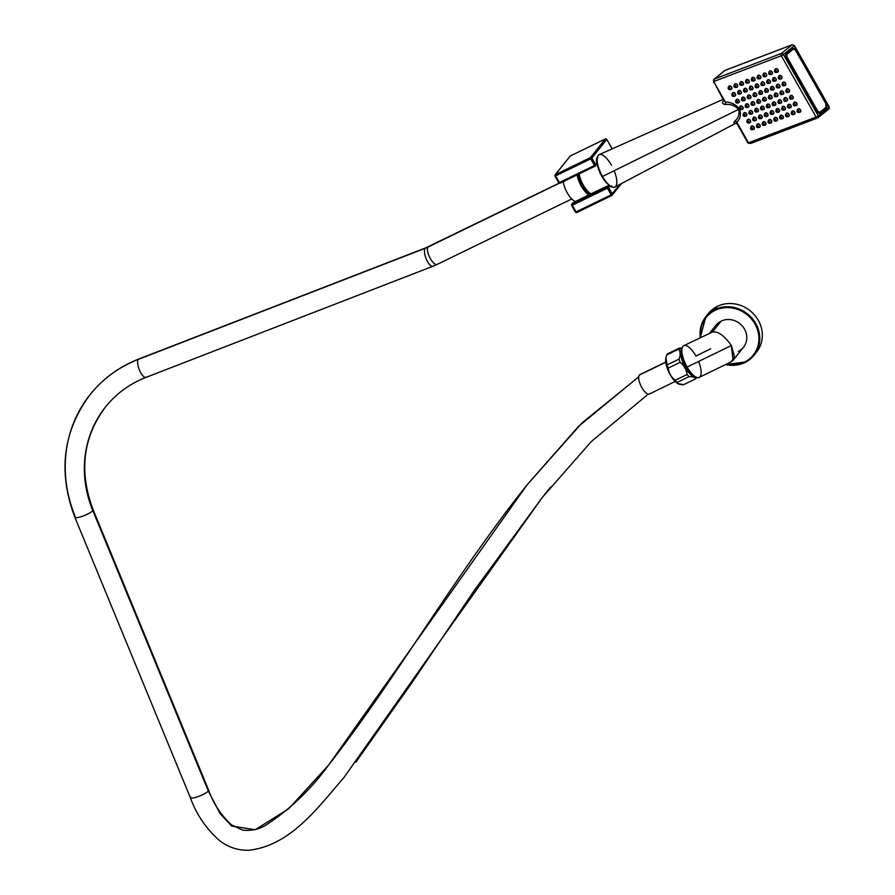 <?xml version="1.0" encoding="UTF-8"?>
<svg xmlns="http://www.w3.org/2000/svg" width="895" height="895" viewBox="0 0 895 895"><rect width="100%" height="100%" fill="white"/><g stroke="black" fill="none" stroke-linecap="round" stroke-linejoin="round"><path stroke-width="1.34" d="M595.175 166.112L560.125 183.173L559.397 182.546L594.515 165.474L590.722 158.818L555.616 175.89L559.397 182.546L594.515 165.474L590.722 158.818L591.875 158.057L595.656 164.714L596.663 163.461A17.072 6.265 -115.9 0 1 597.547 156.715A17.072 6.265 -115.9 0 0 596.663 163.461A1.063 0.973 38.6 0 1 596.607 164.546A1.063 0.973 -141.4 0 0 596.663 163.461A1.063 0.649 -8.3 0 1 596.831 163.74A1.063 0.649 171.7 0 0 596.663 163.461L595.656 164.714A1.063 0.973 38.6 0 1 595.6 165.81L595.6 165.81A1.063 0.973 -141.4 0 0 595.656 164.714L591.875 158.057A1.063 0.973 -141.4 0 0 590.476 157.576L605.356 138.926L570.249 155.998L555.37 174.648L590.476 157.576L605.356 138.926L570.361 155.943M573.147 202.695L573.046 202.751A1.063 0.973 -141.4 0 0 572.733 202.997A1.063 0.973 38.6 0 1 573.046 202.751L608.164 185.679A1.063 0.973 -141.4 0 1 609.562 186.16A17.072 6.265 -115.9 0 0 612.281 187.021A17.072 6.265 -115.9 0 1 609.562 186.16L608.555 187.413L612.337 194.081L620.213 184.202L611.184 194.841L607.403 188.174L608.555 187.413A1.063 0.973 -141.4 0 0 607.157 186.943L572.039 204.004L573.046 202.751L590.901 193.846L608.164 185.679L607.157 186.943L608.164 185.679A1.063 0.973 38.6 0 1 609.562 186.16A1.063 0.861 -59.1 0 0 609.215 185.679A1.063 0.861 120.9 0 1 609.562 186.16L608.555 187.413L612.337 194.081A1.063 0.973 38.6 0 1 612.281 195.166A1.063 0.973 -141.4 0 0 612.337 194.081L611.184 194.841L611.967 195.412A1.063 0.973 -141.4 0 0 612.281 195.166A1.063 0.973 38.6 0 1 611.967 195.412L607.403 188.174L572.297 205.246L576.078 211.902L575.418 212.104L571.737 205.458M558.782 182.647L554.956 176.08L555.057 174.894A1.063 0.973 38.6 0 1 555.37 174.648L555.616 175.89L555.001 175.991A1.063 0.973 38.6 0 1 555.057 174.894A1.063 0.973 -141.4 0 0 555.001 175.991L555.616 175.89L555.37 174.648A1.063 0.973 -141.4 0 0 555.057 174.894L570.249 155.998A1.063 0.973 -141.4 0 0 569.936 156.245A1.063 0.973 38.6 0 1 570.249 155.998L555.37 174.648L590.476 157.576A1.063 0.973 38.6 0 1 591.875 158.057L606.754 139.407A1.063 0.973 -141.4 0 0 605.356 138.926L605.356 138.926A1.063 0.973 38.6 0 1 606.754 139.407L612.135 148.872L606.754 139.407L591.875 158.057L555.616 175.89L559.397 182.546L558.748 182.737L555.057 176.102M571.67 205.347L572.297 205.246L572.039 204.004A1.063 0.973 -141.4 0 0 571.67 205.347A1.063 0.973 38.6 0 1 572.039 204.004L607.157 186.943L607.403 188.174L607.157 186.943A1.063 0.973 38.6 0 1 608.555 187.413L571.67 205.347M608.701 185.589A1.063 0.861 120.9 0 1 609.215 185.679L590.957 193.801A15.114 5.549 -115.9 0 1 579.143 173.921A15.114 5.549 -115.9 0 0 590.957 193.801L573.046 202.751L572.039 204.004L572.297 205.246L576.078 211.902L611.184 194.841L576.078 211.902L576.805 212.529L575.463 212.003M590.476 157.576L590.722 158.818L590.476 157.576M606.687 139.296L612.202 148.838M570.294 155.954L605.501 138.87M595.287 166.056A1.063 0.973 38.6 0 0 595.6 165.81L560.125 183.173L558.748 182.737L560.18 183.128M560.035 183.184A1.063 0.973 38.6 0 1 558.849 182.759M597.882 157.486C597.625 159.109 596.652 154.824 596.831 163.74A1.063 0.649 -8.3 0 1 596.797 163.942M611.844 195.468L576.861 212.484M576.716 212.54A1.063 0.973 38.6 0 1 575.53 212.115M575.541 201.487A14.454 5.303 -115.9 0 1 563.19 181.674A14.454 5.303 -115.9 0 0 575.541 201.487M577.107 174.917A15.036 5.515 64.1 0 0 588.977 194.786A15.036 5.515 -115.9 0 1 577.107 174.917M597.155 160.541A15.875 5.817 64.1 0 0 609.025 184.952A15.875 5.817 -115.9 0 1 597.155 160.541M571.76 198.958L437.14 264.417A9.879 3.625 -115.9 0 1 429.947 257.883A9.879 3.625 -115.9 0 1 428.011 247.054L559.319 183.218L428.011 247.054A9.879 3.625 -115.9 0 1 428.504 246.651A9.879 3.625 64.1 0 0 428.011 247.054A9.879 3.625 64.1 0 0 429.947 257.883A9.879 3.625 64.1 0 0 437.14 264.417A9.879 3.625 64.1 0 0 437.644 264.003M437.14 264.417L432.822 266.296A9.879 3.49 -111.2 0 1 426.389 259.27A9.879 3.49 -111.2 0 1 425.114 248.318A43.027 39.425 -141.4 0 0 428.011 247.054A43.027 39.425 38.6 0 1 425.114 248.318A9.879 3.49 -111.2 0 1 425.696 247.881A9.879 3.49 68.8 0 0 425.114 248.318A9.879 3.49 68.8 0 0 426.389 259.27A9.879 3.49 68.8 0 0 432.822 266.296A9.879 3.49 68.8 0 0 433.404 265.849M432.822 266.296L146.019 377.377A9.879 3.49 -111.2 0 1 139.575 370.362A9.879 3.49 -111.2 0 1 138.3 359.41L425.114 248.318L138.3 359.41A9.879 3.49 -111.2 0 1 138.882 358.962A9.879 3.49 68.8 0 0 138.3 359.41A9.879 3.49 68.8 0 0 139.575 370.362A9.879 3.49 68.8 0 0 146.019 377.377A9.879 3.49 68.8 0 0 146.601 376.94M516.393 498.481L527.043 484.9L582.074 422.854L638.717 376.896L582.074 422.854L527.043 484.9L328.588 765.091L288.66 808.778L255.265 829.721L231.682 826.063L220.08 813.566L208.3 791.012L92.811 510.62L208.3 791.012A9.879 2.047 157.6 0 0 208.613 790.117L93.114 509.714A9.879 2.047 157.6 0 1 92.811 510.62A9.879 2.047 -22.4 0 0 93.114 509.714C78.76 471.508 82.899 437.241 105.543 406.912A113.553 104.055 -141.4 0 0 92.811 510.62A9.879 2.047 157.6 0 1 83.134 516.012A9.879 2.047 157.6 0 1 74.856 517.243A9.879 2.047 -22.4 0 0 83.134 516.012A9.879 2.047 -22.4 0 0 92.811 510.62A113.553 104.055 38.6 0 1 105.543 406.912C116.227 393.61 129.719 383.765 146.019 377.377M90.104 394.594A133.31 122.156 38.6 0 1 138.3 359.41A133.31 122.156 -141.4 0 0 90.104 394.594A133.31 122.156 -141.4 0 0 75.158 516.337A9.879 2.047 -22.4 0 0 74.856 517.243C57.817 472.18 62.896 431.3 90.104 394.594C103.059 378.507 119.315 366.626 138.882 358.962L425.696 247.881L559.14 183.139M190.657 796.74A9.879 2.047 157.6 0 0 190.355 797.658A9.879 2.047 157.6 0 0 198.679 796.393A9.879 2.047 157.6 0 0 208.3 791.012L220.08 813.566L231.682 826.063L255.265 829.721L288.66 808.778L328.588 765.091C311.102 789.278 290.047 809.393 265.423 825.425C258.442 829.497 250.801 831.052 242.523 830.079L231.458 824.866C220.942 815.076 213.323 803.486 208.613 790.117A9.879 2.047 157.6 0 1 208.3 791.012A9.879 2.047 157.6 0 1 198.623 796.405A9.879 2.047 157.6 0 1 190.344 797.635C196.341 814.338 206.051 828.647 219.465 840.562C228.348 847.375 238.26 850.608 249.179 850.25C290.45 845.249 317.02 808.778 344.049 777.386L438.561 643.158L542.482 497.217L550.705 487.059L542.482 497.217L438.561 643.158L344.049 777.386M681.632 349.453A15.405 5.65 -115.9 0 1 681.945 349.117A15.405 5.65 64.1 0 0 681.632 349.453A7.865 7.205 -141.4 0 0 679.104 348.468A17.419 6.388 -115.9 0 1 679.596 347.987L667.636 353.805A17.419 6.388 64.1 0 0 667.144 354.286A17.419 6.388 64.1 0 0 666.741 354.923L678.701 349.117C680.491 351.634 680.625 354.946 679.092 359.074L667.133 364.88C665.343 362.374 665.209 359.052 666.741 354.923L665.88 357.731L667.133 364.88A17.419 6.388 64.1 0 0 668.207 368.113L680.166 362.296C684.138 365.563 686.443 369.635 687.091 374.502L675.132 380.319C671.16 377.063 668.845 372.991 668.207 368.113C668.845 372.991 671.16 377.063 675.132 380.319A17.419 6.388 64.1 0 0 677.101 382.422L689.06 376.616C692.909 376.549 695.079 377.298 695.594 378.853A17.419 6.388 64.1 0 0 696.097 378.372A17.419 6.388 64.1 0 0 696.5 377.735A17.419 6.388 -115.9 0 1 696.097 378.372A7.865 7.205 -141.4 0 0 696.467 377.276A7.865 7.205 38.6 0 1 696.097 378.372A17.419 6.388 -115.9 0 1 695.594 378.853L683.635 384.671L695.594 378.853C695.079 377.298 692.909 376.549 689.06 376.616A17.419 6.388 -115.9 0 1 687.091 374.502C686.443 369.635 684.138 365.563 680.166 362.296A17.419 6.388 -115.9 0 1 679.092 359.074C680.625 354.946 680.491 351.634 678.701 349.117A17.419 6.388 -115.9 0 1 679.104 348.468A7.865 7.205 38.6 0 1 681.632 349.453A15.405 5.65 64.1 0 0 684.317 365.663A15.405 5.65 64.1 0 0 695.359 376.705A15.405 5.65 -115.9 0 1 684.317 365.663A15.405 5.65 -115.9 0 1 681.632 349.453M685.928 366.704A12.888 4.732 64.1 0 0 691.891 373.741A12.888 4.732 -115.9 0 1 685.928 366.704L685.939 366.693A12.877 4.721 64.1 0 0 691.824 373.674A12.877 4.721 -115.9 0 1 685.939 366.693L685.928 366.704A12.888 4.732 -115.9 0 1 682.135 353.682A12.888 4.732 64.1 0 0 685.928 366.704M665.656 360.618A15.405 5.65 -115.9 0 0 676.251 382.411A15.405 5.65 -115.9 0 0 677.604 383.351A15.405 5.65 -115.9 0 1 665.679 359.7A15.405 5.65 -115.9 0 0 665.656 360.618L665.835 357.944M675.188 381.46L649.311 394.035A10.796 3.96 -115.9 0 1 641.447 386.897A10.796 3.96 -115.9 0 1 639.332 375.072L665.768 362.218L639.332 375.072A10.796 3.96 -115.9 0 1 640.551 374.479M649.848 393.599A10.796 3.96 -115.9 0 1 641.894 387.714A10.796 3.96 -115.9 0 1 639.332 375.072A10.796 3.96 -115.9 0 1 639.869 374.625L665.746 362.05M682.135 348.054L679.596 347.987L682.135 348.054M683.635 384.671C679.797 384.738 677.616 383.989 677.101 382.422L677.974 383.631L683.635 384.671M590.51 194.014A14.588 5.348 -115.9 0 1 578.483 174.245A14.588 5.348 -115.9 0 0 590.51 194.014M578.438 174.268A14.689 5.392 64.1 0 0 590.42 194.07A14.689 5.392 64.1 0 1 578.438 174.268M590.275 194.137A14.689 5.392 -115.9 0 1 578.282 174.335A14.689 5.392 64.1 0 0 590.275 194.137M755.246 353.614A30.855 28.282 -141.4 0 0 755.369 315.98A30.855 28.282 -141.4 0 0 717.421 306.347A30.855 28.282 -141.4 0 0 707.128 315.23M700.293 337.639L705.797 316.785L708.348 313.586A30.855 28.282 38.6 0 1 717.421 306.347L714.87 309.547L715.038 310.375A30.15 27.633 -141.4 0 0 700.774 337.415A30.15 27.633 -141.4 0 1 715.038 310.375L714.87 309.547L717.421 306.347A30.855 28.282 38.6 0 1 754.664 315.13A30.855 28.282 38.6 0 1 756.588 352.071L754.037 355.27A30.855 28.282 -141.4 0 0 752.113 318.329A30.855 28.282 -141.4 0 0 714.87 309.547A30.855 28.282 -141.4 0 0 705.797 316.785A30.855 28.282 -141.4 0 0 700.326 337.628A30.855 28.282 38.6 0 1 705.797 316.785A30.855 28.282 38.6 0 1 714.87 309.547A30.855 28.282 38.6 0 1 752.113 318.329A30.855 28.282 38.6 0 1 754.037 355.27A30.855 28.282 38.6 0 1 744.964 362.509A30.855 28.282 -141.4 0 0 754.037 355.27L744.92 362.542L744.439 362.128A30.15 27.633 -141.4 0 0 754.966 323.979A30.15 27.633 -141.4 0 0 715.038 310.375A30.15 27.633 -141.4 0 1 754.966 323.979A30.15 27.633 -141.4 0 1 744.439 362.128L725.521 364.589M726.181 364.276A30.15 27.633 -141.4 0 0 744.439 362.128A30.15 27.633 -141.4 0 1 726.181 364.276M713.069 331.228A17.631 16.155 38.6 0 1 721.146 321.115A17.631 16.155 38.6 0 1 744.495 329.08A17.631 16.155 38.6 0 1 738.341 351.377M744.875 362.553A30.855 28.282 38.6 0 1 725.588 364.556A30.855 28.282 -141.4 0 0 744.964 362.509M710.675 348.826L695.918 355.997A17.631 6.466 64.1 0 0 682.919 346.387A17.631 6.466 64.1 0 0 687.114 367.039L731.372 345.515L734.437 356.523L731.271 361.793L733.05 360.383L731.372 345.515C724.133 335.435 717.824 330.949 712.431 332.045L721.146 321.115A17.631 16.155 38.6 0 1 742.425 326.127A17.631 16.155 38.6 0 1 743.521 347.249L733.05 360.383M709.724 333.063L715.955 325.254A17.631 16.155 38.6 0 1 721.146 321.115L712.431 332.045C717.824 330.949 724.133 335.435 731.372 345.515L687.114 367.039A17.631 6.466 64.1 0 0 699.23 377.377A17.631 6.466 64.1 0 0 698.581 361.468M731.271 361.793L699.23 377.377A17.631 6.466 -115.9 0 1 687.114 367.039A17.631 6.466 -115.9 0 1 683.814 345.66L712.431 332.045M682.147 353.771A12.877 4.721 64.1 0 0 685.939 366.693A12.877 4.721 -115.9 0 1 682.147 353.771M724.368 70.94A2.819 2.014 50.9 0 1 724.67 70.593L714.109 79.185A2.819 2.014 50.9 0 1 714.512 78.95L781.391 53.465A1.768 1.253 50.9 0 1 783.449 54.528L818.276 115.813L816.106 117.055A1.768 1.208 69.1 0 0 817.694 117.916A1.768 1.208 69.1 0 0 817.929 117.782A1.768 1.253 -129.1 0 0 818.276 115.813L828.837 107.232L794.022 45.936A1.768 1.253 -129.1 0 0 791.963 44.884A1.768 1.208 -110.9 0 1 792.187 44.75A1.768 1.208 69.1 0 0 791.963 44.884L725.073 70.369L714.512 78.95L781.391 53.465L791.963 44.884A1.768 1.253 50.9 0 1 794.022 45.936L783.449 54.528L818.276 115.813L828.837 107.232L794.022 45.936L783.449 54.528A1.768 1.253 -129.1 0 0 781.391 53.465L791.963 44.884L725.073 70.369L714.512 78.95A2.819 2.014 -129.1 0 0 714.109 79.185A2.819 2.014 -129.1 0 0 713.964 82.105L725.375 102.086C730.689 101.974 735.421 104.256 739.594 108.921C741.273 114.549 740.344 118.979 736.82 122.235L747.985 141.902A1.063 0.75 -129.1 0 0 749.227 142.529L816.106 117.055L781.29 55.758L714.411 81.244A1.063 0.75 -129.1 0 0 714.199 82.43L725.375 102.086A2.819 1.622 -84.7 0 1 725.241 104.514C730.152 103.887 734.638 105.498 738.688 109.324L602.492 176.483A17.989 6.601 -115.9 0 1 599.191 154.645L723.182 99.323M751.565 126.139A1.935 1.376 50.9 0 0 751.464 126.24A1.935 1.376 50.9 0 1 751.856 125.971A1.935 1.376 50.9 0 1 754.06 127.045A1.935 1.376 50.9 0 1 753.892 129.238A1.935 1.376 50.9 0 0 754.015 129.148L753.78 129.339A1.935 1.376 -129.1 0 0 753.769 127.146A1.935 1.376 -129.1 0 0 751.621 126.161A1.935 1.376 -129.1 0 0 751.341 126.329L751.565 126.139A1.935 1.376 50.9 0 1 751.856 125.971L751.856 125.971A1.935 1.376 50.9 0 1 754.004 126.956A1.935 1.376 50.9 0 1 754.015 129.148M757.371 123.991A1.935 1.376 50.9 0 0 757.259 124.092A1.935 1.376 50.9 0 1 757.651 123.823A1.935 1.376 50.9 0 1 759.855 124.897A1.935 1.376 50.9 0 1 759.687 127.09A1.935 1.376 50.9 0 0 759.81 127L759.587 127.191A1.935 1.376 -129.1 0 0 759.575 124.998A1.935 1.376 -129.1 0 0 757.427 124.013A1.935 1.376 -129.1 0 0 757.136 124.181L757.371 123.991A1.935 1.376 50.9 0 1 757.651 123.823L757.651 123.823A1.935 1.376 50.9 0 1 759.799 124.808A1.935 1.376 50.9 0 1 759.81 127M763.166 121.843A1.935 1.376 50.9 0 0 763.066 121.944A1.935 1.376 50.9 0 1 763.457 121.675A1.935 1.376 50.9 0 1 765.661 122.749A1.935 1.376 50.9 0 1 765.493 124.942A1.935 1.376 50.9 0 0 765.617 124.852L765.382 125.043A1.935 1.376 -129.1 0 0 765.37 122.85A1.935 1.376 -129.1 0 0 763.222 121.865A1.935 1.376 -129.1 0 0 762.943 122.033L763.166 121.843A1.935 1.376 50.9 0 1 763.457 121.675L763.457 121.675A1.935 1.376 50.9 0 1 765.605 122.66A1.935 1.376 50.9 0 1 765.617 124.852M768.973 119.695A1.935 1.376 50.9 0 0 768.861 119.796A1.935 1.376 50.9 0 1 769.264 119.527A1.935 1.376 50.9 0 1 771.468 120.601A1.935 1.376 50.9 0 1 771.3 122.783A1.935 1.376 50.9 0 0 771.423 122.704L771.188 122.895A1.935 1.376 -129.1 0 0 771.177 120.702A1.935 1.376 -129.1 0 0 769.029 119.717A1.935 1.376 -129.1 0 0 768.749 119.874L768.973 119.695A1.935 1.376 50.9 0 1 769.264 119.527L769.264 119.527A1.935 1.376 50.9 0 1 771.412 120.512A1.935 1.376 50.9 0 1 771.423 122.704M774.779 117.547A1.935 1.376 50.9 0 0 774.667 117.648A1.935 1.376 50.9 0 1 775.059 117.379A1.935 1.376 50.9 0 1 777.263 118.453A1.935 1.376 50.9 0 1 777.095 120.635A1.935 1.376 50.9 0 0 777.218 120.556L776.994 120.735A1.935 1.376 -129.1 0 0 776.983 118.554A1.935 1.376 -129.1 0 0 774.835 117.569A1.935 1.376 -129.1 0 0 774.544 117.726L774.779 117.547A1.935 1.376 50.9 0 1 775.059 117.379L775.059 117.379A1.935 1.376 50.9 0 1 777.207 118.364A1.935 1.376 50.9 0 1 777.218 120.556M780.574 115.388A1.935 1.376 50.9 0 0 780.474 115.5A1.935 1.376 50.9 0 1 780.865 115.231A1.935 1.376 50.9 0 1 783.069 116.294A1.935 1.376 50.9 0 1 782.901 118.487A1.935 1.376 50.9 0 0 783.024 118.408L782.789 118.587A1.935 1.376 -129.1 0 0 782.778 116.395A1.935 1.376 -129.1 0 0 780.63 115.421A1.935 1.376 -129.1 0 0 780.35 115.578L780.574 115.388A1.935 1.376 50.9 0 1 780.865 115.231L780.865 115.231A1.935 1.376 50.9 0 1 783.013 116.216A1.935 1.376 50.9 0 1 783.024 118.408M786.381 113.24A1.935 1.376 50.9 0 0 786.269 113.352A1.935 1.376 50.9 0 1 786.671 113.083A1.935 1.376 50.9 0 1 788.875 114.146A1.935 1.376 50.9 0 1 788.708 116.339A1.935 1.376 50.9 0 0 788.831 116.26L788.596 116.439A1.935 1.376 -129.1 0 0 788.584 114.247A1.935 1.376 -129.1 0 0 786.437 113.273A1.935 1.376 -129.1 0 0 786.157 113.43L786.381 113.24A1.935 1.376 50.9 0 1 786.671 113.083L786.671 113.083A1.935 1.376 50.9 0 1 788.819 114.068A1.935 1.376 50.9 0 1 788.831 116.26M792.187 111.092A1.935 1.376 50.9 0 0 792.075 111.193A1.935 1.376 50.9 0 1 792.467 110.935A1.935 1.376 50.9 0 1 794.67 111.998A1.935 1.376 50.9 0 1 794.503 114.191A1.935 1.376 50.9 0 0 794.626 114.101L794.402 114.291A1.935 1.376 -129.1 0 0 794.391 112.099A1.935 1.376 -129.1 0 0 792.243 111.114A1.935 1.376 -129.1 0 0 791.952 111.282L792.187 111.092A1.935 1.376 50.9 0 1 792.467 110.935L792.467 110.935A1.935 1.376 50.9 0 1 794.615 111.909A1.935 1.376 50.9 0 1 794.626 114.101M797.982 108.944A1.935 1.376 50.9 0 0 797.881 109.045A1.935 1.376 50.9 0 1 798.273 108.787A1.935 1.376 50.9 0 1 800.477 109.85A1.935 1.376 50.9 0 1 800.309 112.043A1.935 1.376 50.9 0 0 800.432 111.953L800.197 112.143A1.935 1.376 -129.1 0 0 800.186 109.951A1.935 1.376 -129.1 0 0 798.038 108.966A1.935 1.376 -129.1 0 0 797.758 109.134L797.982 108.944A1.935 1.376 50.9 0 1 798.273 108.787L798.273 108.787A1.935 1.376 50.9 0 1 800.421 109.761A1.935 1.376 50.9 0 1 800.432 111.953M747.817 119.471A1.935 1.376 50.9 0 0 747.717 119.572A1.935 1.376 50.9 0 1 748.108 119.303A1.935 1.376 50.9 0 1 750.312 120.377A1.935 1.376 50.9 0 1 750.144 122.559A1.935 1.376 50.9 0 0 750.267 122.481L750.032 122.66A1.935 1.376 -129.1 0 0 750.021 120.467A1.935 1.376 -129.1 0 0 747.873 119.494A1.935 1.376 -129.1 0 0 747.593 119.65L747.817 119.471A1.935 1.376 50.9 0 1 748.108 119.303L748.108 119.303A1.935 1.376 50.9 0 1 750.256 120.288A1.935 1.376 50.9 0 1 750.267 122.481M753.624 117.312A1.935 1.376 50.9 0 0 753.512 117.424A1.935 1.376 50.9 0 1 753.914 117.155A1.935 1.376 50.9 0 1 756.118 118.218A1.935 1.376 50.9 0 1 755.951 120.411A1.935 1.376 50.9 0 0 756.074 120.333L755.839 120.512A1.935 1.376 -129.1 0 0 755.827 118.319A1.935 1.376 -129.1 0 0 753.679 117.346A1.935 1.376 -129.1 0 0 753.389 117.502L753.624 117.312A1.935 1.376 50.9 0 1 753.914 117.155L753.914 117.155A1.935 1.376 50.9 0 1 756.051 118.14A1.935 1.376 50.9 0 1 756.074 120.333M759.43 115.164A1.935 1.376 50.9 0 0 759.318 115.265A1.935 1.376 50.9 0 1 759.71 115.007A1.935 1.376 50.9 0 1 761.913 116.07A1.935 1.376 50.9 0 1 761.746 118.263A1.935 1.376 50.9 0 0 761.869 118.174L761.645 118.364A1.935 1.376 -129.1 0 0 761.623 116.171A1.935 1.376 -129.1 0 0 759.486 115.198A1.935 1.376 -129.1 0 0 759.195 115.354L759.43 115.164A1.935 1.376 50.9 0 1 759.71 115.007L759.71 115.007A1.935 1.376 50.9 0 1 761.858 115.992A1.935 1.376 50.9 0 1 761.869 118.174M765.225 113.016A1.935 1.376 50.9 0 0 765.124 113.117A1.935 1.376 50.9 0 1 765.516 112.859A1.935 1.376 50.9 0 1 767.72 113.922A1.935 1.376 50.9 0 1 767.552 116.115A1.935 1.376 50.9 0 0 767.675 116.026L767.44 116.216A1.935 1.376 -129.1 0 0 767.429 114.023A1.935 1.376 -129.1 0 0 765.281 113.038A1.935 1.376 -129.1 0 0 765.001 113.206L765.225 113.016A1.935 1.376 50.9 0 1 765.516 112.859L765.516 112.859A1.935 1.376 50.9 0 1 767.664 113.833A1.935 1.376 50.9 0 1 767.675 116.026M771.031 110.868A1.935 1.376 50.9 0 0 770.919 110.969A1.935 1.376 50.9 0 1 771.322 110.711A1.935 1.376 50.9 0 1 773.515 111.774A1.935 1.376 50.9 0 1 773.358 113.967A1.935 1.376 50.9 0 0 773.481 113.878L773.246 114.068A1.935 1.376 -129.1 0 0 773.235 111.875A1.935 1.376 -129.1 0 0 771.087 110.891A1.935 1.376 -129.1 0 0 770.796 111.058L771.031 110.868A1.935 1.376 50.9 0 1 771.322 110.711L771.322 110.711A1.935 1.376 50.9 0 1 773.459 111.685A1.935 1.376 50.9 0 1 773.481 113.878M776.838 108.72A1.935 1.376 50.9 0 0 776.726 108.821A1.935 1.376 50.9 0 1 777.117 108.564A1.935 1.376 50.9 0 1 779.321 109.626A1.935 1.376 50.9 0 1 779.153 111.819A1.935 1.376 50.9 0 0 779.276 111.73L779.053 111.92A1.935 1.376 -129.1 0 0 779.03 109.727A1.935 1.376 -129.1 0 0 776.894 108.742A1.935 1.376 -129.1 0 0 776.603 108.91L776.838 108.72A1.935 1.376 50.9 0 1 777.117 108.564L777.117 108.564A1.935 1.376 50.9 0 1 779.265 109.537A1.935 1.376 50.9 0 1 779.276 111.73M782.633 106.572A1.935 1.376 50.9 0 0 782.532 106.673A1.935 1.376 50.9 0 1 782.924 106.404A1.935 1.376 50.9 0 1 785.128 107.478A1.935 1.376 50.9 0 1 784.96 109.671A1.935 1.376 50.9 0 0 785.083 109.582L784.848 109.772A1.935 1.376 -129.1 0 0 784.837 107.579A1.935 1.376 -129.1 0 0 782.689 106.594A1.935 1.376 -129.1 0 0 782.409 106.762L782.633 106.572A1.935 1.376 50.9 0 1 782.924 106.404L782.924 106.404A1.935 1.376 50.9 0 1 785.072 107.389A1.935 1.376 50.9 0 1 785.083 109.582M788.439 104.424A1.935 1.376 50.9 0 0 788.327 104.525A1.935 1.376 50.9 0 1 788.73 104.256A1.935 1.376 50.9 0 1 790.923 105.33A1.935 1.376 50.9 0 1 790.766 107.523A1.935 1.376 50.9 0 0 790.889 107.434L790.654 107.624A1.935 1.376 -129.1 0 0 790.643 105.431A1.935 1.376 -129.1 0 0 788.495 104.446A1.935 1.376 -129.1 0 0 788.204 104.614L788.439 104.424A1.935 1.376 50.9 0 1 788.73 104.256L788.73 104.256A1.935 1.376 50.9 0 1 790.867 105.241A1.935 1.376 50.9 0 1 790.889 107.434M794.245 102.276A1.935 1.376 50.9 0 0 794.134 102.377A1.935 1.376 50.9 0 1 794.525 102.108A1.935 1.376 50.9 0 1 796.729 103.182A1.935 1.376 50.9 0 1 796.561 105.364A1.935 1.376 50.9 0 0 796.684 105.286L796.46 105.476A1.935 1.376 -129.1 0 0 796.438 103.283A1.935 1.376 -129.1 0 0 794.301 102.298A1.935 1.376 -129.1 0 0 794.01 102.455L794.245 102.276A1.935 1.376 50.9 0 1 794.525 102.108L794.525 102.108A1.935 1.376 50.9 0 1 796.673 103.093A1.935 1.376 50.9 0 1 796.684 105.286M744.081 112.792A1.935 1.376 50.9 0 0 743.969 112.893A1.935 1.376 50.9 0 1 744.36 112.636A1.935 1.376 50.9 0 1 746.564 113.699A1.935 1.376 50.9 0 1 746.396 115.891A1.935 1.376 50.9 0 0 746.519 115.802L746.296 115.992A1.935 1.376 -129.1 0 0 746.273 113.799A1.935 1.376 -129.1 0 0 744.137 112.815A1.935 1.376 -129.1 0 0 743.846 112.983L744.081 112.792A1.935 1.376 50.9 0 1 744.36 112.636L744.36 112.636A1.935 1.376 50.9 0 1 746.508 113.609A1.935 1.376 50.9 0 1 746.519 115.802M749.876 110.644A1.935 1.376 50.9 0 0 749.775 110.745A1.935 1.376 50.9 0 1 750.167 110.477A1.935 1.376 50.9 0 1 752.371 111.551A1.935 1.376 50.9 0 1 752.203 113.743A1.935 1.376 50.9 0 0 752.326 113.654L752.091 113.844A1.935 1.376 -129.1 0 0 752.08 111.651A1.935 1.376 -129.1 0 0 749.932 110.667A1.935 1.376 -129.1 0 0 749.652 110.835L749.876 110.644A1.935 1.376 50.9 0 1 750.167 110.477L750.167 110.477A1.935 1.376 50.9 0 1 752.315 111.461A1.935 1.376 50.9 0 1 752.326 113.654M755.682 108.496A1.935 1.376 50.9 0 0 755.57 108.597A1.935 1.376 50.9 0 1 755.962 108.329A1.935 1.376 50.9 0 1 758.166 109.403A1.935 1.376 50.9 0 1 758.009 111.595A1.935 1.376 50.9 0 0 758.121 111.506L757.897 111.696A1.935 1.376 -129.1 0 0 757.886 109.503A1.935 1.376 -129.1 0 0 755.738 108.519A1.935 1.376 -129.1 0 0 755.447 108.687L755.682 108.496A1.935 1.376 50.9 0 1 755.962 108.329L755.962 108.329A1.935 1.376 50.9 0 1 758.11 109.313A1.935 1.376 50.9 0 1 758.121 111.506M761.488 106.348A1.935 1.376 50.9 0 0 761.376 106.449A1.935 1.376 50.9 0 1 761.768 106.181A1.935 1.376 50.9 0 1 763.972 107.255A1.935 1.376 50.9 0 1 763.804 109.447A1.935 1.376 50.9 0 0 763.927 109.358L763.703 109.548A1.935 1.376 -129.1 0 0 763.681 107.355A1.935 1.376 -129.1 0 0 761.544 106.371A1.935 1.376 -129.1 0 0 761.253 106.539L761.488 106.348A1.935 1.376 50.9 0 1 761.768 106.181L761.768 106.181A1.935 1.376 50.9 0 1 763.916 107.165A1.935 1.376 50.9 0 1 763.927 109.358M767.284 104.2A1.935 1.376 50.9 0 0 767.183 104.301A1.935 1.376 50.9 0 1 767.574 104.033A1.935 1.376 50.9 0 1 769.778 105.107A1.935 1.376 50.9 0 1 769.61 107.288A1.935 1.376 50.9 0 0 769.734 107.21L769.499 107.4A1.935 1.376 -129.1 0 0 769.487 105.207A1.935 1.376 -129.1 0 0 767.339 104.223A1.935 1.376 -129.1 0 0 767.06 104.379L767.284 104.2A1.935 1.376 50.9 0 1 767.574 104.033L767.574 104.033A1.935 1.376 50.9 0 1 769.722 105.017A1.935 1.376 50.9 0 1 769.734 107.21M773.09 102.052A1.935 1.376 50.9 0 0 772.978 102.153A1.935 1.376 50.9 0 1 773.369 101.885A1.935 1.376 50.9 0 1 775.573 102.959A1.935 1.376 50.9 0 1 775.417 105.14A1.935 1.376 50.9 0 0 775.529 105.062L775.305 105.241A1.935 1.376 -129.1 0 0 775.294 103.059A1.935 1.376 -129.1 0 0 773.146 102.075A1.935 1.376 -129.1 0 0 772.855 102.231L773.09 102.052A1.935 1.376 50.9 0 1 773.369 101.885L773.369 101.885A1.935 1.376 50.9 0 1 775.518 102.869A1.935 1.376 50.9 0 1 775.529 105.062M778.896 99.893A1.935 1.376 50.9 0 0 778.784 100.005A1.935 1.376 50.9 0 1 779.176 99.737A1.935 1.376 50.9 0 1 781.38 100.799A1.935 1.376 50.9 0 1 781.212 102.992A1.935 1.376 50.9 0 0 781.335 102.914L781.111 103.093A1.935 1.376 -129.1 0 0 781.089 100.9A1.935 1.376 -129.1 0 0 778.952 99.927A1.935 1.376 -129.1 0 0 778.661 100.083L778.896 99.893A1.935 1.376 50.9 0 1 779.176 99.737L779.176 99.737A1.935 1.376 50.9 0 1 781.324 100.721A1.935 1.376 50.9 0 1 781.335 102.914M784.691 97.745A1.935 1.376 50.9 0 0 784.591 97.857A1.935 1.376 50.9 0 1 784.982 97.589A1.935 1.376 50.9 0 1 787.186 98.651A1.935 1.376 50.9 0 1 787.018 100.844A1.935 1.376 50.9 0 0 787.141 100.766L786.906 100.945A1.935 1.376 -129.1 0 0 786.895 98.752A1.935 1.376 -129.1 0 0 784.747 97.779A1.935 1.376 -129.1 0 0 784.467 97.935L784.691 97.745A1.935 1.376 50.9 0 1 784.982 97.589L784.982 97.589A1.935 1.376 50.9 0 1 787.13 98.573A1.935 1.376 50.9 0 1 787.141 100.766M790.498 95.597A1.935 1.376 50.9 0 0 790.386 95.698A1.935 1.376 50.9 0 1 790.777 95.441A1.935 1.376 50.9 0 1 792.981 96.503A1.935 1.376 50.9 0 1 792.825 98.696A1.935 1.376 50.9 0 0 792.936 98.607L792.713 98.797A1.935 1.376 -129.1 0 0 792.701 96.604A1.935 1.376 -129.1 0 0 790.553 95.631A1.935 1.376 -129.1 0 0 790.263 95.787L790.498 95.597A1.935 1.376 50.9 0 1 790.777 95.441L790.777 95.441A1.935 1.376 50.9 0 1 792.925 96.425A1.935 1.376 50.9 0 1 792.936 98.607M740.333 106.125A1.935 1.376 50.9 0 0 740.221 106.225A1.935 1.376 50.9 0 1 740.612 105.957A1.935 1.376 50.9 0 1 742.816 107.031A1.935 1.376 50.9 0 1 742.649 109.212A1.935 1.376 50.9 0 0 742.772 109.134L742.548 109.324A1.935 1.376 -129.1 0 0 742.537 107.132A1.935 1.376 -129.1 0 0 740.389 106.147A1.935 1.376 -129.1 0 0 740.098 106.304L740.333 106.125A1.935 1.376 50.9 0 1 740.612 105.957L740.612 105.957A1.935 1.376 50.9 0 1 742.76 106.941A1.935 1.376 50.9 0 1 742.772 109.134M746.128 103.977A1.935 1.376 50.9 0 0 746.027 104.077A1.935 1.376 50.9 0 1 746.419 103.809A1.935 1.376 50.9 0 1 748.623 104.883A1.935 1.376 50.9 0 1 748.455 107.064A1.935 1.376 50.9 0 0 748.578 106.986L748.343 107.165A1.935 1.376 -129.1 0 0 748.332 104.983A1.935 1.376 -129.1 0 0 746.184 103.999A1.935 1.376 -129.1 0 0 745.904 104.156L746.128 103.977A1.935 1.376 50.9 0 1 746.419 103.809L746.419 103.809A1.935 1.376 50.9 0 1 748.567 104.793A1.935 1.376 50.9 0 1 748.578 106.986M751.934 101.817A1.935 1.376 50.9 0 0 751.822 101.929A1.935 1.376 50.9 0 1 752.225 101.661A1.935 1.376 50.9 0 1 754.429 102.724A1.935 1.376 50.9 0 1 754.261 104.916A1.935 1.376 50.9 0 0 754.384 104.838L754.149 105.017A1.935 1.376 -129.1 0 0 754.138 102.824A1.935 1.376 -129.1 0 0 751.99 101.851A1.935 1.376 -129.1 0 0 751.699 102.008L751.934 101.817A1.935 1.376 50.9 0 1 752.225 101.661L752.225 101.661A1.935 1.376 50.9 0 1 754.362 102.645A1.935 1.376 50.9 0 1 754.384 104.838M757.741 99.669A1.935 1.376 50.9 0 0 757.629 99.781A1.935 1.376 50.9 0 1 758.02 99.513A1.935 1.376 50.9 0 1 760.224 100.576A1.935 1.376 50.9 0 1 760.056 102.768A1.935 1.376 50.9 0 0 760.179 102.69L759.956 102.869A1.935 1.376 -129.1 0 0 759.944 100.676A1.935 1.376 -129.1 0 0 757.796 99.703A1.935 1.376 -129.1 0 0 757.506 99.86L757.741 99.669A1.935 1.376 50.9 0 1 758.02 99.513L758.02 99.513A1.935 1.376 50.9 0 1 760.168 100.497A1.935 1.376 50.9 0 1 760.179 102.69M763.536 97.521A1.935 1.376 50.9 0 0 763.435 97.622A1.935 1.376 50.9 0 1 763.827 97.365A1.935 1.376 50.9 0 1 766.03 98.428A1.935 1.376 50.9 0 1 765.863 100.62A1.935 1.376 50.9 0 0 765.986 100.531L765.751 100.721A1.935 1.376 -129.1 0 0 765.74 98.528A1.935 1.376 -129.1 0 0 763.592 97.544A1.935 1.376 -129.1 0 0 763.312 97.712L763.536 97.521A1.935 1.376 50.9 0 1 763.827 97.365L763.827 97.365A1.935 1.376 50.9 0 1 765.975 98.338A1.935 1.376 50.9 0 1 765.986 100.531M769.342 95.373A1.935 1.376 50.9 0 0 769.23 95.474A1.935 1.376 50.9 0 1 769.633 95.217A1.935 1.376 50.9 0 1 771.837 96.28A1.935 1.376 50.9 0 1 771.669 98.472A1.935 1.376 50.9 0 0 771.792 98.383L771.557 98.573A1.935 1.376 -129.1 0 0 771.546 96.38A1.935 1.376 -129.1 0 0 769.398 95.396A1.935 1.376 -129.1 0 0 769.107 95.564L769.342 95.373A1.935 1.376 50.9 0 1 769.633 95.217L769.633 95.217A1.935 1.376 50.9 0 1 771.77 96.19A1.935 1.376 50.9 0 1 771.792 98.383M775.148 93.225A1.935 1.376 50.9 0 0 775.036 93.326A1.935 1.376 50.9 0 1 775.428 93.069A1.935 1.376 50.9 0 1 777.632 94.132A1.935 1.376 50.9 0 1 777.464 96.324A1.935 1.376 50.9 0 0 777.587 96.235L777.363 96.425A1.935 1.376 -129.1 0 0 777.352 94.232A1.935 1.376 -129.1 0 0 775.204 93.248A1.935 1.376 -129.1 0 0 774.913 93.416L775.148 93.225A1.935 1.376 50.9 0 1 775.428 93.069L775.428 93.069A1.935 1.376 50.9 0 1 777.576 94.042A1.935 1.376 50.9 0 1 777.587 96.235M780.943 91.077A1.935 1.376 50.9 0 0 780.843 91.178A1.935 1.376 50.9 0 1 781.234 90.91A1.935 1.376 50.9 0 1 783.438 91.984A1.935 1.376 50.9 0 1 783.27 94.176A1.935 1.376 50.9 0 0 783.393 94.087L783.159 94.277A1.935 1.376 -129.1 0 0 783.147 92.084A1.935 1.376 -129.1 0 0 780.999 91.1A1.935 1.376 -129.1 0 0 780.72 91.268L780.943 91.077A1.935 1.376 50.9 0 1 781.234 90.91L781.234 90.91A1.935 1.376 50.9 0 1 783.382 91.894A1.935 1.376 50.9 0 1 783.393 94.087M786.75 88.929A1.935 1.376 50.9 0 0 786.638 89.03A1.935 1.376 50.9 0 1 787.041 88.762A1.935 1.376 50.9 0 1 789.245 89.836A1.935 1.376 50.9 0 1 789.077 92.028A1.935 1.376 50.9 0 0 789.2 91.939L788.965 92.129A1.935 1.376 -129.1 0 0 788.954 89.936A1.935 1.376 -129.1 0 0 786.806 88.952A1.935 1.376 -129.1 0 0 786.515 89.12L786.75 88.929A1.935 1.376 50.9 0 1 787.041 88.762L787.041 88.762A1.935 1.376 50.9 0 1 789.177 89.746A1.935 1.376 50.9 0 1 789.2 91.939M736.585 99.446A1.935 1.376 50.9 0 0 736.473 99.546A1.935 1.376 50.9 0 1 736.876 99.289A1.935 1.376 50.9 0 1 739.069 100.352A1.935 1.376 50.9 0 1 738.912 102.545A1.935 1.376 50.9 0 0 739.035 102.455L738.8 102.645A1.935 1.376 -129.1 0 0 738.789 100.453A1.935 1.376 -129.1 0 0 736.641 99.468A1.935 1.376 -129.1 0 0 736.35 99.636L736.585 99.446A1.935 1.376 50.9 0 1 736.876 99.289L736.876 99.289A1.935 1.376 50.9 0 1 739.013 100.262A1.935 1.376 50.9 0 1 739.035 102.455M742.391 97.298A1.935 1.376 50.9 0 0 742.279 97.398A1.935 1.376 50.9 0 1 742.671 97.141A1.935 1.376 50.9 0 1 744.875 98.204A1.935 1.376 50.9 0 1 744.707 100.397A1.935 1.376 50.9 0 0 744.83 100.307L744.606 100.497A1.935 1.376 -129.1 0 0 744.584 98.305A1.935 1.376 -129.1 0 0 742.447 97.32A1.935 1.376 -129.1 0 0 742.156 97.488L742.391 97.298A1.935 1.376 50.9 0 1 742.671 97.141L742.671 97.141A1.935 1.376 50.9 0 1 744.819 98.114A1.935 1.376 50.9 0 1 744.83 100.307M748.186 95.15A1.935 1.376 50.9 0 0 748.086 95.25A1.935 1.376 50.9 0 1 748.477 94.982A1.935 1.376 50.9 0 1 750.681 96.056A1.935 1.376 50.9 0 1 750.513 98.249A1.935 1.376 50.9 0 0 750.636 98.159L750.402 98.349A1.935 1.376 -129.1 0 0 750.39 96.157A1.935 1.376 -129.1 0 0 748.242 95.172A1.935 1.376 -129.1 0 0 747.963 95.34L748.186 95.15A1.935 1.376 50.9 0 1 748.477 94.982L748.477 94.982A1.935 1.376 50.9 0 1 750.625 95.966A1.935 1.376 50.9 0 1 750.636 98.159M753.993 93.002A1.935 1.376 50.9 0 0 753.881 93.102A1.935 1.376 50.9 0 1 754.284 92.834A1.935 1.376 50.9 0 1 756.476 93.908A1.935 1.376 50.9 0 1 756.32 96.101A1.935 1.376 50.9 0 0 756.443 96.011L756.208 96.201A1.935 1.376 -129.1 0 0 756.197 94.009A1.935 1.376 -129.1 0 0 754.049 93.024A1.935 1.376 -129.1 0 0 753.758 93.192L753.993 93.002A1.935 1.376 50.9 0 1 754.284 92.834L754.284 92.834A1.935 1.376 50.9 0 1 756.42 93.818A1.935 1.376 50.9 0 1 756.443 96.011M759.799 90.854A1.935 1.376 50.9 0 0 759.687 90.954A1.935 1.376 50.9 0 1 760.079 90.686A1.935 1.376 50.9 0 1 762.283 91.76A1.935 1.376 50.9 0 1 762.115 93.953A1.935 1.376 50.9 0 0 762.238 93.863L762.014 94.053A1.935 1.376 -129.1 0 0 761.992 91.861A1.935 1.376 -129.1 0 0 759.855 90.876A1.935 1.376 -129.1 0 0 759.564 91.044L759.799 90.854A1.935 1.376 50.9 0 1 760.079 90.686L760.079 90.686A1.935 1.376 50.9 0 1 762.227 91.67A1.935 1.376 50.9 0 1 762.238 93.863M765.594 88.706A1.935 1.376 50.9 0 0 765.493 88.806A1.935 1.376 50.9 0 1 765.885 88.538A1.935 1.376 50.9 0 1 768.089 89.612A1.935 1.376 50.9 0 1 767.921 91.793A1.935 1.376 50.9 0 0 768.044 91.715L767.809 91.905A1.935 1.376 -129.1 0 0 767.798 89.713A1.935 1.376 -129.1 0 0 765.65 88.728A1.935 1.376 -129.1 0 0 765.37 88.885L765.594 88.706A1.935 1.376 50.9 0 1 765.885 88.538L765.885 88.538A1.935 1.376 50.9 0 1 768.033 89.522A1.935 1.376 50.9 0 1 768.044 91.715M771.4 86.558A1.935 1.376 50.9 0 0 771.289 86.658A1.935 1.376 50.9 0 1 771.68 86.39A1.935 1.376 50.9 0 1 773.884 87.464A1.935 1.376 50.9 0 1 773.727 89.645A1.935 1.376 50.9 0 0 773.839 89.567L773.616 89.757A1.935 1.376 -129.1 0 0 773.604 87.565A1.935 1.376 -129.1 0 0 771.456 86.58A1.935 1.376 -129.1 0 0 771.166 86.737L771.4 86.558A1.935 1.376 50.9 0 1 771.68 86.39L771.68 86.39A1.935 1.376 50.9 0 1 773.828 87.374A1.935 1.376 50.9 0 1 773.839 89.567M777.207 84.41A1.935 1.376 50.9 0 0 777.095 84.51A1.935 1.376 50.9 0 1 777.486 84.242A1.935 1.376 50.9 0 1 779.69 85.316A1.935 1.376 50.9 0 1 779.523 87.497A1.935 1.376 50.9 0 0 779.646 87.419L779.422 87.598A1.935 1.376 -129.1 0 0 779.4 85.405A1.935 1.376 -129.1 0 0 777.263 84.432A1.935 1.376 -129.1 0 0 776.972 84.589L777.207 84.41A1.935 1.376 50.9 0 1 777.486 84.242L777.486 84.242A1.935 1.376 50.9 0 1 779.634 85.226A1.935 1.376 50.9 0 1 779.646 87.419M783.002 82.25A1.935 1.376 50.9 0 0 782.901 82.362A1.935 1.376 50.9 0 1 783.293 82.094A1.935 1.376 50.9 0 1 785.497 83.157A1.935 1.376 50.9 0 1 785.329 85.349A1.935 1.376 50.9 0 0 785.452 85.271L785.217 85.45A1.935 1.376 -129.1 0 0 785.206 83.257A1.935 1.376 -129.1 0 0 783.058 82.284A1.935 1.376 -129.1 0 0 782.778 82.441L783.002 82.25A1.935 1.376 50.9 0 1 783.293 82.094L783.293 82.094A1.935 1.376 50.9 0 1 785.441 83.078A1.935 1.376 50.9 0 1 785.452 85.271M732.837 92.778A1.935 1.376 50.9 0 0 732.725 92.879A1.935 1.376 50.9 0 1 733.128 92.61A1.935 1.376 50.9 0 1 735.332 93.684A1.935 1.376 50.9 0 1 735.164 95.877A1.935 1.376 50.9 0 0 735.287 95.787L735.052 95.978A1.935 1.376 -129.1 0 0 735.041 93.785A1.935 1.376 -129.1 0 0 732.893 92.8A1.935 1.376 -129.1 0 0 732.602 92.968L732.837 92.778A1.935 1.376 50.9 0 1 733.128 92.61L733.128 92.61A1.935 1.376 50.9 0 1 735.276 93.595A1.935 1.376 50.9 0 1 735.287 95.787M738.643 90.63A1.935 1.376 50.9 0 0 738.532 90.731A1.935 1.376 50.9 0 1 738.923 90.462A1.935 1.376 50.9 0 1 741.127 91.536A1.935 1.376 50.9 0 1 740.959 93.718A1.935 1.376 50.9 0 0 741.082 93.639L740.859 93.83A1.935 1.376 -129.1 0 0 740.847 91.637A1.935 1.376 -129.1 0 0 738.699 90.652A1.935 1.376 -129.1 0 0 738.409 90.809L738.643 90.63A1.935 1.376 50.9 0 1 738.923 90.462L738.923 90.462A1.935 1.376 50.9 0 1 741.071 91.447A1.935 1.376 50.9 0 1 741.082 93.639M744.439 88.482A1.935 1.376 50.9 0 0 744.338 88.583A1.935 1.376 50.9 0 1 744.729 88.314A1.935 1.376 50.9 0 1 746.933 89.388A1.935 1.376 50.9 0 1 746.766 91.57A1.935 1.376 50.9 0 0 746.889 91.491L746.654 91.67A1.935 1.376 -129.1 0 0 746.643 89.489A1.935 1.376 -129.1 0 0 744.495 88.504A1.935 1.376 -129.1 0 0 744.215 88.661L744.439 88.482A1.935 1.376 50.9 0 1 744.729 88.314L744.729 88.314A1.935 1.376 50.9 0 1 746.877 89.299A1.935 1.376 50.9 0 1 746.889 91.491M750.245 86.323A1.935 1.376 50.9 0 0 750.133 86.435A1.935 1.376 50.9 0 1 750.536 86.166A1.935 1.376 50.9 0 1 752.74 87.229A1.935 1.376 50.9 0 1 752.572 89.422A1.935 1.376 50.9 0 0 752.695 89.343L752.46 89.522A1.935 1.376 -129.1 0 0 752.449 87.33A1.935 1.376 -129.1 0 0 750.301 86.356A1.935 1.376 -129.1 0 0 750.01 86.513L750.245 86.323A1.935 1.376 50.9 0 1 750.536 86.166L750.536 86.166A1.935 1.376 50.9 0 1 752.684 87.151A1.935 1.376 50.9 0 1 752.695 89.343M756.051 84.175A1.935 1.376 50.9 0 0 755.939 84.287A1.935 1.376 50.9 0 1 756.331 84.018A1.935 1.376 50.9 0 1 758.535 85.081A1.935 1.376 50.9 0 1 758.367 87.274A1.935 1.376 50.9 0 0 758.49 87.195L758.266 87.374A1.935 1.376 -129.1 0 0 758.255 85.182A1.935 1.376 -129.1 0 0 756.107 84.208A1.935 1.376 -129.1 0 0 755.816 84.365L756.051 84.175A1.935 1.376 50.9 0 1 756.331 84.018L756.331 84.018A1.935 1.376 50.9 0 1 758.479 85.003A1.935 1.376 50.9 0 1 758.49 87.195M761.846 82.027A1.935 1.376 50.9 0 0 761.746 82.127A1.935 1.376 50.9 0 1 762.137 81.87A1.935 1.376 50.9 0 1 764.341 82.933A1.935 1.376 50.9 0 1 764.173 85.126A1.935 1.376 50.9 0 0 764.296 85.036L764.062 85.226A1.935 1.376 -129.1 0 0 764.05 83.034A1.935 1.376 -129.1 0 0 761.902 82.049A1.935 1.376 -129.1 0 0 761.623 82.217L761.846 82.027A1.935 1.376 50.9 0 1 762.137 81.87L762.137 81.87A1.935 1.376 50.9 0 1 764.285 82.843A1.935 1.376 50.9 0 1 764.296 85.036M767.653 79.879A1.935 1.376 50.9 0 0 767.541 79.979A1.935 1.376 50.9 0 1 767.944 79.722A1.935 1.376 50.9 0 1 770.147 80.785A1.935 1.376 50.9 0 1 769.98 82.978A1.935 1.376 50.9 0 0 770.103 82.888L769.868 83.078A1.935 1.376 -129.1 0 0 769.857 80.886A1.935 1.376 -129.1 0 0 767.709 79.901A1.935 1.376 -129.1 0 0 767.418 80.069L767.653 79.879A1.935 1.376 50.9 0 1 767.944 79.722L767.944 79.722A1.935 1.376 50.9 0 1 770.08 80.695A1.935 1.376 50.9 0 1 770.103 82.888M773.459 77.731A1.935 1.376 50.9 0 0 773.347 77.831A1.935 1.376 50.9 0 1 773.739 77.574A1.935 1.376 50.9 0 1 775.943 78.637A1.935 1.376 50.9 0 1 775.775 80.83A1.935 1.376 50.9 0 0 775.898 80.74L775.674 80.93A1.935 1.376 -129.1 0 0 775.663 78.738A1.935 1.376 -129.1 0 0 773.515 77.753A1.935 1.376 -129.1 0 0 773.224 77.921L773.459 77.731A1.935 1.376 50.9 0 1 773.739 77.574L773.739 77.574A1.935 1.376 50.9 0 1 775.887 78.547A1.935 1.376 50.9 0 1 775.898 80.74M779.254 75.583A1.935 1.376 50.9 0 0 779.153 75.683A1.935 1.376 50.9 0 1 779.545 75.415A1.935 1.376 50.9 0 1 781.749 76.489A1.935 1.376 50.9 0 1 781.581 78.682A1.935 1.376 50.9 0 0 781.704 78.592L781.469 78.782A1.935 1.376 -129.1 0 0 781.458 76.59A1.935 1.376 -129.1 0 0 779.31 75.605A1.935 1.376 -129.1 0 0 779.03 75.773L779.254 75.583A1.935 1.376 50.9 0 1 779.545 75.415L779.545 75.415A1.935 1.376 50.9 0 1 781.693 76.399A1.935 1.376 50.9 0 1 781.704 78.592M729.089 86.099A1.935 1.376 50.9 0 0 728.989 86.2A1.935 1.376 50.9 0 1 729.38 85.942A1.935 1.376 50.9 0 1 731.584 87.005A1.935 1.376 50.9 0 1 731.416 89.198A1.935 1.376 50.9 0 0 731.539 89.108L731.304 89.299A1.935 1.376 -129.1 0 0 731.293 87.106A1.935 1.376 -129.1 0 0 729.145 86.133A1.935 1.376 -129.1 0 0 728.866 86.289L729.089 86.099A1.935 1.376 50.9 0 1 729.38 85.942L729.38 85.942A1.935 1.376 50.9 0 1 731.528 86.927A1.935 1.376 50.9 0 1 731.539 89.108M734.896 83.951A1.935 1.376 50.9 0 0 734.784 84.052A1.935 1.376 50.9 0 1 735.187 83.794A1.935 1.376 50.9 0 1 737.379 84.857A1.935 1.376 50.9 0 1 737.223 87.05A1.935 1.376 50.9 0 0 737.346 86.96L737.111 87.151A1.935 1.376 -129.1 0 0 737.1 84.958A1.935 1.376 -129.1 0 0 734.952 83.973A1.935 1.376 -129.1 0 0 734.661 84.141L734.896 83.951A1.935 1.376 50.9 0 1 735.187 83.794L735.187 83.794A1.935 1.376 50.9 0 1 737.323 84.768A1.935 1.376 50.9 0 1 737.346 86.96M740.702 81.803A1.935 1.376 50.9 0 0 740.59 81.904A1.935 1.376 50.9 0 1 740.982 81.646A1.935 1.376 50.9 0 1 743.186 82.709A1.935 1.376 50.9 0 1 743.018 84.902A1.935 1.376 50.9 0 0 743.141 84.812L742.917 85.003A1.935 1.376 -129.1 0 0 742.895 82.81A1.935 1.376 -129.1 0 0 740.758 81.825A1.935 1.376 -129.1 0 0 740.467 81.993L740.702 81.803A1.935 1.376 50.9 0 1 740.982 81.646L740.982 81.646A1.935 1.376 50.9 0 1 743.13 82.62A1.935 1.376 50.9 0 1 743.141 84.812M746.497 79.655A1.935 1.376 50.9 0 0 746.396 79.756A1.935 1.376 50.9 0 1 746.788 79.498A1.935 1.376 50.9 0 1 748.992 80.561A1.935 1.376 50.9 0 1 748.824 82.754A1.935 1.376 50.9 0 0 748.947 82.664L748.712 82.855A1.935 1.376 -129.1 0 0 748.701 80.662A1.935 1.376 -129.1 0 0 746.553 79.677A1.935 1.376 -129.1 0 0 746.273 79.845L746.497 79.655A1.935 1.376 50.9 0 1 746.788 79.498L746.788 79.498A1.935 1.376 50.9 0 1 748.936 80.472A1.935 1.376 50.9 0 1 748.947 82.664M752.303 77.507A1.935 1.376 50.9 0 0 752.192 77.608A1.935 1.376 50.9 0 1 752.594 77.339A1.935 1.376 50.9 0 1 754.787 78.413A1.935 1.376 50.9 0 1 754.63 80.606A1.935 1.376 50.9 0 0 754.753 80.516L754.519 80.707A1.935 1.376 -129.1 0 0 754.507 78.514A1.935 1.376 -129.1 0 0 752.359 77.529A1.935 1.376 -129.1 0 0 752.068 77.697L752.303 77.507A1.935 1.376 50.9 0 1 752.594 77.339L752.594 77.339A1.935 1.376 50.9 0 1 754.731 78.324A1.935 1.376 50.9 0 1 754.753 80.516M758.11 75.359A1.935 1.376 50.9 0 0 757.998 75.46A1.935 1.376 50.9 0 1 758.389 75.191A1.935 1.376 50.9 0 1 760.593 76.265A1.935 1.376 50.9 0 1 760.426 78.458A1.935 1.376 50.9 0 0 760.549 78.368L760.325 78.559A1.935 1.376 -129.1 0 0 760.303 76.366A1.935 1.376 -129.1 0 0 758.166 75.381A1.935 1.376 -129.1 0 0 757.875 75.549L758.11 75.359A1.935 1.376 50.9 0 1 758.389 75.191L758.389 75.191A1.935 1.376 50.9 0 1 760.537 76.176A1.935 1.376 50.9 0 1 760.549 78.368M763.905 73.211A1.935 1.376 50.9 0 0 763.804 73.312A1.935 1.376 50.9 0 1 764.196 73.043A1.935 1.376 50.9 0 1 766.4 74.117A1.935 1.376 50.9 0 1 766.232 76.299A1.935 1.376 50.9 0 0 766.355 76.22L766.12 76.411A1.935 1.376 -129.1 0 0 766.109 74.218A1.935 1.376 -129.1 0 0 763.961 73.233A1.935 1.376 -129.1 0 0 763.681 73.39L763.905 73.211A1.935 1.376 50.9 0 1 764.196 73.043L764.196 73.043A1.935 1.376 50.9 0 1 766.344 74.028A1.935 1.376 50.9 0 1 766.355 76.22M769.711 71.063A1.935 1.376 50.9 0 0 769.599 71.164A1.935 1.376 50.9 0 1 770.002 70.895A1.935 1.376 50.9 0 1 772.195 71.969A1.935 1.376 50.9 0 1 772.038 74.151A1.935 1.376 50.9 0 0 772.161 74.072L771.926 74.263A1.935 1.376 -129.1 0 0 771.915 72.07A1.935 1.376 -129.1 0 0 769.767 71.085A1.935 1.376 -129.1 0 0 769.476 71.242L769.711 71.063A1.935 1.376 50.9 0 1 770.002 70.895L770.002 70.895A1.935 1.376 50.9 0 1 772.139 71.88A1.935 1.376 50.9 0 1 772.161 74.072M775.518 68.915A1.935 1.376 50.9 0 0 775.406 69.016A1.935 1.376 50.9 0 1 775.797 68.747A1.935 1.376 50.9 0 1 778.001 69.821A1.935 1.376 50.9 0 1 777.833 72.003A1.935 1.376 50.9 0 0 777.956 71.924L777.733 72.103A1.935 1.376 -129.1 0 0 777.71 69.911A1.935 1.376 -129.1 0 0 775.573 68.937A1.935 1.376 -129.1 0 0 775.283 69.094L775.518 68.915A1.935 1.376 50.9 0 1 775.797 68.747L775.797 68.747A1.935 1.376 50.9 0 1 777.945 69.732A1.935 1.376 50.9 0 1 777.956 71.924M825.693 108.608L820.502 112.826A3.994 2.73 -110.9 0 1 816.374 111.159L786.369 58.343A3.994 2.73 -110.9 0 1 786.604 53.152L791.795 48.934A3.994 2.73 -110.9 0 1 795.912 50.59L795.912 50.59A3.994 2.73 -110.9 0 0 793.238 48.52L796.047 50.601L825.861 103.663A2.998 2.047 -110.9 0 1 825.682 107.568L820.491 111.785A2.998 2.047 -110.9 0 1 817.403 110.532L787.399 57.716A2.998 2.047 -110.9 0 1 787.566 53.823L792.757 49.605A2.998 2.047 -110.9 0 1 795.856 50.847L825.861 103.663L795.856 50.847A2.998 2.047 69.1 0 0 792.757 49.605L787.566 53.823A2.998 2.047 69.1 0 0 787.399 57.716L817.403 110.532A2.998 2.047 69.1 0 0 820.491 111.785L825.682 107.568A2.998 2.047 69.1 0 0 825.861 103.663L825.928 108.384A3.994 2.73 -110.9 0 1 825.693 108.608A1.063 0.75 -129.1 0 0 825.682 107.568A1.063 0.75 50.9 0 1 825.693 108.608L820.502 112.826A1.063 0.75 -129.1 0 0 820.491 111.785A1.063 0.75 50.9 0 1 820.502 112.826A3.994 2.73 -110.9 0 1 816.374 111.159L817.403 110.532L816.374 111.159L786.369 58.343L787.399 57.716L786.369 58.343A3.994 2.73 -110.9 0 1 786.604 53.152A1.063 0.75 50.9 0 1 787.566 53.823A1.063 0.75 -129.1 0 0 786.604 53.152L791.795 48.934A1.063 0.75 50.9 0 1 792.757 49.605A1.063 0.75 -129.1 0 0 791.795 48.934A3.994 2.73 -110.9 0 1 793.238 48.52M735.735 123.096L737.256 124.114L747.414 141.992L736.82 122.235L747.985 141.902A1.063 0.75 -129.1 0 0 749.227 142.529A1.768 1.208 69.1 0 0 750.815 143.401A1.768 1.208 69.1 0 0 751.05 143.267A1.768 1.208 -110.9 0 1 750.815 143.401A1.768 1.208 -110.9 0 1 749.227 142.529L816.106 117.055L781.29 55.758L714.411 81.244A1.063 0.75 -129.1 0 0 714.199 82.43L723.831 100.766A2.819 1.79 29.5 0 1 722.858 101.37C721.985 102.992 722.78 104.044 725.241 104.514C722.78 104.044 721.985 102.992 722.858 101.37A2.819 1.79 -150.5 0 0 723.831 100.755L723.854 100.71M724.67 70.593L725.308 70.235A1.768 1.208 69.1 0 0 725.073 70.369A2.819 2.014 -129.1 0 0 724.67 70.593A2.819 2.014 50.9 0 1 725.073 70.369A1.768 1.208 -110.9 0 1 725.308 70.235A1.768 1.208 -110.9 0 1 725.576 70.179M828.837 107.232A1.768 1.253 50.9 0 1 828.501 109.201A1.768 1.253 -129.1 0 0 828.837 107.232L828.837 107.232M734.694 121.161C733.52 122.939 733.721 123.644 735.31 123.286C733.721 123.644 733.52 122.939 734.694 121.161C738.364 118.341 739.684 114.392 738.688 109.324C739.684 114.392 738.364 118.341 734.694 121.161A2.819 1.958 -140.9 0 1 736.82 122.235A2.819 1.958 39.1 0 0 734.694 121.161M735.97 123.152L614.921 186.999A17.989 6.601 -115.9 0 1 602.492 176.483L738.688 109.324C734.638 105.498 730.152 103.887 725.241 104.514A2.819 1.622 95.3 0 0 725.375 102.097C730.689 101.974 735.421 104.256 739.594 108.921C741.273 114.549 740.344 118.979 736.82 122.235L737.323 124.215M614.16 170.732A17.989 6.601 -115.9 0 1 614.865 187.021A17.989 6.601 -115.9 0 1 602.492 176.483A17.989 6.601 -115.9 0 1 598.218 155.417A17.989 6.601 -115.9 0 1 611.475 165.228M714.512 78.95A1.768 1.208 69.1 0 0 714.411 81.244A1.768 1.208 -110.9 0 1 714.512 78.95M781.391 53.465A1.768 1.208 69.1 0 0 781.29 55.758A1.768 1.208 -110.9 0 1 781.391 53.465M783.449 54.528L781.29 55.758L783.449 54.528M818.276 115.813A1.768 1.253 50.9 0 1 817.929 117.782A1.768 1.208 -110.9 0 1 817.694 117.916A1.768 1.208 -110.9 0 1 816.106 117.055L818.276 115.813M750.614 127.963L751.006 126.81A1.935 1.376 50.9 0 1 751.621 126.161L751.006 127.549A1.231 0.884 -129.1 0 0 752.192 129.674A1.231 0.884 -129.1 0 0 751.006 127.549A1.231 0.884 -129.1 0 0 752.192 129.674L753.5 129.495A1.935 1.376 -129.1 0 0 753.78 129.339M751.856 129.07L751.263 128.198L751.856 129.07M752.192 129.674A1.231 0.884 -129.1 0 0 751.006 127.549L751.621 126.161A1.935 1.376 50.9 0 1 753.892 127.336A1.935 1.376 50.9 0 1 753.5 129.495L752.192 129.674M756.409 125.815L756.812 124.662A1.935 1.376 50.9 0 1 757.427 124.013L756.801 125.401A1.231 0.884 -129.1 0 0 757.998 127.526A1.231 0.884 -129.1 0 0 756.801 125.401A1.231 0.884 -129.1 0 0 757.998 127.526L759.296 127.347A1.935 1.376 -129.1 0 0 759.587 127.191M757.651 126.922L757.069 126.05L757.651 126.922M762.216 123.667L762.607 122.514A1.935 1.376 50.9 0 1 763.222 121.865L762.607 123.253A1.231 0.884 -129.1 0 0 763.804 125.378A1.231 0.884 -129.1 0 0 762.607 123.253A1.231 0.884 -129.1 0 0 763.804 125.378L765.102 125.199A1.935 1.376 -129.1 0 0 765.382 125.043M763.457 124.774L762.864 123.902L763.457 124.774M768.022 121.519L768.413 120.366A1.935 1.376 50.9 0 1 769.029 119.717L768.413 121.105A1.231 0.884 -129.1 0 0 769.599 123.23A1.231 0.884 -129.1 0 0 768.413 121.105A1.231 0.884 -129.1 0 0 769.599 123.23L770.908 123.051A1.935 1.376 -129.1 0 0 771.188 122.895M769.264 122.615L768.671 121.754L769.264 122.615M773.817 119.359L774.22 118.207A1.935 1.376 50.9 0 1 774.835 117.569L774.209 118.957A1.231 0.884 -129.1 0 0 775.406 121.082A1.231 0.884 -129.1 0 0 774.209 118.957A1.231 0.884 -129.1 0 0 775.406 121.082L776.703 120.903A1.935 1.376 -129.1 0 0 776.994 120.735M775.059 120.467L774.477 119.606L775.059 120.467M779.623 117.211L780.015 116.059A1.935 1.376 50.9 0 1 780.63 115.421L780.015 116.809A1.231 0.884 -129.1 0 0 781.212 118.923A1.231 0.884 -129.1 0 0 780.015 116.809A1.231 0.884 -129.1 0 0 781.212 118.923L782.51 118.755A1.935 1.376 -129.1 0 0 782.789 118.587M780.865 118.319L780.272 117.458L780.865 118.319M785.43 115.063L785.821 113.911A1.935 1.376 50.9 0 1 786.437 113.273L785.821 114.661A1.231 0.884 -129.1 0 0 787.007 116.775A1.231 0.884 -129.1 0 0 785.821 114.661A1.231 0.884 -129.1 0 0 787.007 116.775L788.316 116.607A1.935 1.376 -129.1 0 0 788.596 116.439M786.671 116.171L786.078 115.31L786.671 116.171M791.225 112.915L791.627 111.763A1.935 1.376 50.9 0 1 792.243 111.114L791.616 112.501A1.231 0.884 -129.1 0 0 792.813 114.627A1.231 0.884 -129.1 0 0 791.616 112.501A1.231 0.884 -129.1 0 0 792.813 114.627L794.111 114.459A1.935 1.376 -129.1 0 0 794.402 114.291M792.467 114.023L791.885 113.162L792.467 114.023M797.031 110.767L797.423 109.615A1.935 1.376 50.9 0 1 798.038 108.966L797.423 110.353A1.231 0.884 -129.1 0 0 798.62 112.479A1.231 0.884 -129.1 0 0 797.423 110.353A1.231 0.884 -129.1 0 0 798.62 112.479L799.917 112.311A1.935 1.376 -129.1 0 0 800.197 112.143M798.273 111.875L797.68 111.014L798.273 111.875M746.866 121.284L747.258 120.131A1.935 1.376 50.9 0 1 747.873 119.494L747.258 120.881A1.231 0.884 -129.1 0 0 748.444 122.995A1.231 0.884 -129.1 0 0 747.258 120.881A1.231 0.884 -129.1 0 0 748.444 122.995L749.753 122.828A1.935 1.376 -129.1 0 0 750.032 122.66M748.108 122.391L747.515 121.53L748.108 122.391M752.673 119.136L753.064 117.983A1.935 1.376 50.9 0 1 753.679 117.346L753.064 118.733A1.231 0.884 -129.1 0 0 754.25 120.847A1.231 0.884 -129.1 0 0 753.064 118.733A1.231 0.884 -129.1 0 0 754.25 120.847L755.548 120.68A1.935 1.376 -129.1 0 0 755.839 120.512M753.914 120.243L753.321 119.382L753.914 120.243M758.468 116.988L758.87 115.835A1.935 1.376 50.9 0 1 759.486 115.198L758.859 116.585A1.231 0.884 -129.1 0 0 760.056 118.699A1.231 0.884 -129.1 0 0 758.859 116.585A1.231 0.884 -129.1 0 0 760.056 118.699L761.354 118.532A1.935 1.376 -129.1 0 0 761.645 118.364M759.71 118.095L759.128 117.234L759.71 118.095M764.274 114.84L764.666 113.687A1.935 1.376 50.9 0 1 765.281 113.038L764.666 114.426A1.231 0.884 -129.1 0 0 765.851 116.551A1.231 0.884 -129.1 0 0 764.666 114.426A1.231 0.884 -129.1 0 0 765.851 116.551L767.16 116.384A1.935 1.376 -129.1 0 0 767.44 116.216M765.516 115.947L764.923 115.086L765.516 115.947M770.069 112.692L770.472 111.539A1.935 1.376 50.9 0 1 771.087 110.891L770.472 112.278A1.231 0.884 -129.1 0 0 771.658 114.403A1.231 0.884 -129.1 0 0 770.472 112.278A1.231 0.884 -129.1 0 0 771.658 114.403L772.956 114.236A1.935 1.376 -129.1 0 0 773.246 114.068M771.322 113.799L770.729 112.938L771.322 113.799M775.875 110.544L776.278 109.391A1.935 1.376 50.9 0 1 776.894 108.742L776.267 110.13A1.231 0.884 -129.1 0 0 777.464 112.255A1.231 0.884 -129.1 0 0 776.267 110.13A1.231 0.884 -129.1 0 0 777.464 112.255L778.762 112.076A1.935 1.376 -129.1 0 0 779.053 111.92M777.117 111.651L776.536 110.779L777.117 111.651M781.682 108.396L782.073 107.243A1.935 1.376 50.9 0 1 782.689 106.594L782.073 107.982A1.231 0.884 -129.1 0 0 783.259 110.107A1.231 0.884 -129.1 0 0 782.073 107.982A1.231 0.884 -129.1 0 0 783.259 110.107L784.568 109.928A1.935 1.376 -129.1 0 0 784.848 109.772M782.924 109.503L782.331 108.631L782.924 109.503M787.477 106.248L787.88 105.095A1.935 1.376 50.9 0 1 788.495 104.446L787.88 105.834A1.231 0.884 -129.1 0 0 789.066 107.959A1.231 0.884 -129.1 0 0 787.88 105.834A1.231 0.884 -129.1 0 0 789.066 107.959L790.363 107.78A1.935 1.376 -129.1 0 0 790.654 107.624M788.73 107.355L788.137 106.483L788.73 107.355M793.283 104.1L793.686 102.947A1.935 1.376 50.9 0 1 794.301 102.298L793.675 103.686A1.231 0.884 -129.1 0 0 794.872 105.811A1.231 0.884 -129.1 0 0 793.675 103.686A1.231 0.884 -129.1 0 0 794.872 105.811L796.17 105.632A1.935 1.376 -129.1 0 0 796.46 105.476M794.525 105.196L793.943 104.335L794.525 105.196M743.118 114.616L743.51 113.464A1.935 1.376 50.9 0 1 744.137 112.815L743.51 114.202A1.231 0.884 -129.1 0 0 744.707 116.328A1.231 0.884 -129.1 0 0 743.51 114.202A1.231 0.884 -129.1 0 0 744.707 116.328L746.005 116.16A1.935 1.376 -129.1 0 0 746.296 115.992M744.36 115.723L743.779 114.851L744.36 115.723M748.925 112.468L749.316 111.316A1.935 1.376 50.9 0 1 749.932 110.667L749.316 112.054A1.231 0.884 -129.1 0 0 750.502 114.18A1.231 0.884 -129.1 0 0 749.316 112.054A1.231 0.884 -129.1 0 0 750.502 114.18L751.811 114.001A1.935 1.376 -129.1 0 0 752.091 113.844M750.167 113.575L749.574 112.703L750.167 113.575M754.72 110.32L755.123 109.168A1.935 1.376 50.9 0 1 755.738 108.519L755.111 109.906A1.231 0.884 -129.1 0 0 756.309 112.032A1.231 0.884 -129.1 0 0 755.111 109.906A1.231 0.884 -129.1 0 0 756.309 112.032L757.606 111.853A1.935 1.376 -129.1 0 0 757.897 111.696M755.973 111.427L755.38 110.555L755.973 111.427M760.526 108.172L760.918 107.02A1.935 1.376 50.9 0 1 761.544 106.371L760.918 107.758A1.231 0.884 -129.1 0 0 762.115 109.884A1.231 0.884 -129.1 0 0 760.918 107.758A1.231 0.884 -129.1 0 0 762.115 109.884L763.413 109.705A1.935 1.376 -129.1 0 0 763.703 109.548M761.768 109.279L761.186 108.407L761.768 109.279M766.333 106.024L766.724 104.872A1.935 1.376 50.9 0 1 767.339 104.223L766.724 105.61A1.231 0.884 -129.1 0 0 767.91 107.736A1.231 0.884 -129.1 0 0 766.724 105.61A1.231 0.884 -129.1 0 0 767.91 107.736L769.219 107.557A1.935 1.376 -129.1 0 0 769.499 107.4M767.574 107.12L766.981 106.259L767.574 107.12M772.128 103.876L772.53 102.724A1.935 1.376 50.9 0 1 773.146 102.075L772.519 103.462A1.231 0.884 -129.1 0 0 773.716 105.588A1.231 0.884 -129.1 0 0 772.519 103.462A1.231 0.884 -129.1 0 0 773.716 105.588L775.014 105.409A1.935 1.376 -129.1 0 0 775.305 105.241M773.369 104.972L772.788 104.111L773.369 104.972M777.934 101.717L778.326 100.564A1.935 1.376 50.9 0 1 778.952 99.927L778.326 101.314A1.231 0.884 -129.1 0 0 779.523 103.428A1.231 0.884 -129.1 0 0 778.326 101.314A1.231 0.884 -129.1 0 0 779.523 103.428L780.82 103.261A1.935 1.376 -129.1 0 0 781.111 103.093M779.176 102.824L778.661 101.918L779.176 102.824M783.74 99.569L784.132 98.416A1.935 1.376 50.9 0 1 784.747 97.779L784.132 99.166A1.231 0.884 -129.1 0 0 785.318 101.28A1.231 0.884 -129.1 0 0 784.132 99.166A1.231 0.884 -129.1 0 0 785.318 101.28L786.627 101.113A1.935 1.376 -129.1 0 0 786.906 100.945M784.982 100.676L784.389 99.815L784.982 100.676M789.535 97.421L789.938 96.268A1.935 1.376 50.9 0 1 790.553 95.631L789.927 97.007A1.231 0.884 -129.1 0 0 791.124 99.132A1.231 0.884 -129.1 0 0 789.927 97.007A1.231 0.884 -129.1 0 0 791.124 99.132L792.422 98.965A1.935 1.376 -129.1 0 0 792.713 98.797M790.777 98.528L790.196 97.667L790.777 98.528M739.371 107.948L739.773 106.796A1.935 1.376 50.9 0 1 740.389 106.147L739.762 107.534A1.231 0.884 -129.1 0 0 740.959 109.66A1.231 0.884 -129.1 0 0 739.762 107.534A1.231 0.884 -129.1 0 0 740.959 109.66L742.257 109.481A1.935 1.376 -129.1 0 0 742.548 109.324M740.612 109.045L740.031 108.183L740.612 109.045M745.177 105.789L745.569 104.637A1.935 1.376 50.9 0 1 746.184 103.999L745.569 105.386A1.231 0.884 -129.1 0 0 746.754 107.512A1.231 0.884 -129.1 0 0 745.569 105.386A1.231 0.884 -129.1 0 0 746.754 107.512L748.063 107.333A1.935 1.376 -129.1 0 0 748.343 107.165M746.419 106.897L745.826 106.035L746.419 106.897M750.983 103.641L751.375 102.489A1.935 1.376 50.9 0 1 751.99 101.851L751.375 103.238A1.231 0.884 -129.1 0 0 752.561 105.353A1.231 0.884 -129.1 0 0 751.375 103.238A1.231 0.884 -129.1 0 0 752.561 105.353L753.858 105.185A1.935 1.376 -129.1 0 0 754.149 105.017M752.225 104.749L751.632 103.887L752.225 104.749M756.778 101.493L757.181 100.341A1.935 1.376 50.9 0 1 757.796 99.703L757.17 101.09A1.231 0.884 -129.1 0 0 758.367 103.205A1.231 0.884 -129.1 0 0 757.17 101.09A1.231 0.884 -129.1 0 0 758.367 103.205L759.665 103.037A1.935 1.376 -129.1 0 0 759.956 102.869M758.02 102.601L757.438 101.739L758.02 102.601M762.585 99.345L762.976 98.193A1.935 1.376 50.9 0 1 763.592 97.544L762.976 98.931A1.231 0.884 -129.1 0 0 764.162 101.057A1.231 0.884 -129.1 0 0 762.976 98.931A1.231 0.884 -129.1 0 0 764.162 101.057L765.471 100.889A1.935 1.376 -129.1 0 0 765.751 100.721M763.827 100.453L763.234 99.591L763.827 100.453M768.391 97.197L768.783 96.045A1.935 1.376 50.9 0 1 769.398 95.396L768.783 96.783A1.231 0.884 -129.1 0 0 769.968 98.909A1.231 0.884 -129.1 0 0 768.783 96.783A1.231 0.884 -129.1 0 0 769.968 98.909L771.266 98.741A1.935 1.376 -129.1 0 0 771.557 98.573M769.633 98.305L769.04 97.443L769.633 98.305M774.186 95.049L774.589 93.897A1.935 1.376 50.9 0 1 775.204 93.248L774.578 94.635A1.231 0.884 -129.1 0 0 775.775 96.761A1.231 0.884 -129.1 0 0 774.578 94.635A1.231 0.884 -129.1 0 0 775.775 96.761L777.073 96.582A1.935 1.376 -129.1 0 0 777.363 96.425M775.428 96.157L774.846 95.284L775.428 96.157M779.992 92.901L780.384 91.749A1.935 1.376 50.9 0 1 780.999 91.1L780.384 92.487A1.231 0.884 -129.1 0 0 781.57 94.613A1.231 0.884 -129.1 0 0 780.384 92.487A1.231 0.884 -129.1 0 0 781.57 94.613L782.879 94.434A1.935 1.376 -129.1 0 0 783.159 94.277M781.234 94.009L780.641 93.136L781.234 94.009M785.799 90.753L786.19 89.601A1.935 1.376 50.9 0 1 786.806 88.952L786.19 90.339A1.231 0.884 -129.1 0 0 787.376 92.465A1.231 0.884 -129.1 0 0 786.19 90.339A1.231 0.884 -129.1 0 0 787.376 92.465L788.674 92.286A1.935 1.376 -129.1 0 0 788.965 92.129M787.041 91.861L786.448 90.988L787.041 91.861M735.623 101.269L736.026 100.117A1.935 1.376 50.9 0 1 736.641 99.468L736.014 100.855A1.231 0.884 -129.1 0 0 737.212 102.981A1.231 0.884 -129.1 0 0 736.014 100.855A1.231 0.884 -129.1 0 0 737.212 102.981L738.509 102.813A1.935 1.376 -129.1 0 0 738.8 102.645M736.876 102.377L736.283 101.515L736.876 102.377M741.429 99.121L741.821 97.969A1.935 1.376 50.9 0 1 742.447 97.32L741.821 98.707A1.231 0.884 -129.1 0 0 743.018 100.833A1.231 0.884 -129.1 0 0 741.821 98.707A1.231 0.884 -129.1 0 0 743.018 100.833L744.316 100.665A1.935 1.376 -129.1 0 0 744.606 100.497M742.671 100.229L742.089 99.356L742.671 100.229M747.235 96.973L747.627 95.821A1.935 1.376 50.9 0 1 748.242 95.172L747.627 96.559A1.231 0.884 -129.1 0 0 748.813 98.685A1.231 0.884 -129.1 0 0 747.627 96.559A1.231 0.884 -129.1 0 0 748.813 98.685L750.122 98.506A1.935 1.376 -129.1 0 0 750.402 98.349M748.477 98.081L747.884 97.208L748.477 98.081M753.031 94.825L753.433 93.673A1.935 1.376 50.9 0 1 754.049 93.024L753.422 94.411A1.231 0.884 -129.1 0 0 754.619 96.537A1.231 0.884 -129.1 0 0 753.422 94.411A1.231 0.884 -129.1 0 0 754.619 96.537L755.917 96.358A1.935 1.376 -129.1 0 0 756.208 96.201M754.284 95.933L753.691 95.06L754.284 95.933M758.837 92.677L759.228 91.525A1.935 1.376 50.9 0 1 759.855 90.876L759.228 92.263A1.231 0.884 -129.1 0 0 760.426 94.389A1.231 0.884 -129.1 0 0 759.228 92.263A1.231 0.884 -129.1 0 0 760.426 94.389L761.723 94.21A1.935 1.376 -129.1 0 0 762.014 94.053M760.079 93.785L759.497 92.912L760.079 93.785M764.643 90.529L765.035 89.377A1.935 1.376 50.9 0 1 765.65 88.728L765.035 90.115A1.231 0.884 -129.1 0 0 766.221 92.241A1.231 0.884 -129.1 0 0 765.035 90.115A1.231 0.884 -129.1 0 0 766.221 92.241L767.53 92.062A1.935 1.376 -129.1 0 0 767.809 91.905M765.885 91.626L765.292 90.764L765.885 91.626M770.438 88.381L770.841 87.229A1.935 1.376 50.9 0 1 771.456 86.58L770.83 87.967A1.231 0.884 -129.1 0 0 772.027 90.093A1.231 0.884 -129.1 0 0 770.83 87.967A1.231 0.884 -129.1 0 0 772.027 90.093L773.325 89.914A1.935 1.376 -129.1 0 0 773.616 89.757M771.691 89.478L771.098 88.616L771.691 89.478M776.245 86.222L776.636 85.07A1.935 1.376 50.9 0 1 777.263 84.432L776.636 85.819A1.231 0.884 -129.1 0 0 777.833 87.934A1.231 0.884 -129.1 0 0 776.636 85.819A1.231 0.884 -129.1 0 0 777.833 87.934L779.131 87.766A1.935 1.376 -129.1 0 0 779.422 87.598M777.486 87.33L776.905 86.468L777.486 87.33M782.051 84.074L782.443 82.922A1.935 1.376 50.9 0 1 783.058 82.284L782.443 83.671A1.231 0.884 -129.1 0 0 783.628 85.786A1.231 0.884 -129.1 0 0 782.443 83.671A1.231 0.884 -129.1 0 0 783.628 85.786L784.937 85.618A1.935 1.376 -129.1 0 0 785.217 85.45M783.293 85.182L782.7 84.32L783.293 85.182M731.886 94.602L732.278 93.449A1.935 1.376 50.9 0 1 732.893 92.8L732.278 94.188A1.231 0.884 -129.1 0 0 733.464 96.313A1.231 0.884 -129.1 0 0 732.278 94.188A1.231 0.884 -129.1 0 0 733.464 96.313L734.761 96.134A1.935 1.376 -129.1 0 0 735.052 95.978M733.128 95.709L732.535 94.836L733.128 95.709M737.681 92.453L738.084 91.301A1.935 1.376 50.9 0 1 738.699 90.652L738.073 92.04A1.231 0.884 -129.1 0 0 739.27 94.165A1.231 0.884 -129.1 0 0 738.073 92.04A1.231 0.884 -129.1 0 0 739.27 94.165L740.568 93.986A1.935 1.376 -129.1 0 0 740.859 93.83M738.923 93.55L738.341 92.688L738.923 93.55M743.488 90.294L743.879 89.142A1.935 1.376 50.9 0 1 744.495 88.504L743.879 89.892A1.231 0.884 -129.1 0 0 745.076 92.017A1.231 0.884 -129.1 0 0 743.879 89.892A1.231 0.884 -129.1 0 0 745.076 92.017L746.374 91.838A1.935 1.376 -129.1 0 0 746.654 91.67M744.729 91.402L744.137 90.54L744.729 91.402M749.294 88.146L749.686 86.994A1.935 1.376 50.9 0 1 750.301 86.356L749.686 87.744A1.231 0.884 -129.1 0 0 750.871 89.858A1.231 0.884 -129.1 0 0 749.686 87.744A1.231 0.884 -129.1 0 0 750.871 89.858L752.169 89.69A1.935 1.376 -129.1 0 0 752.46 89.522M750.536 89.254L749.943 88.392L750.536 89.254M755.089 85.998L755.492 84.846A1.935 1.376 50.9 0 1 756.107 84.208L755.481 85.596A1.231 0.884 -129.1 0 0 756.678 87.71A1.231 0.884 -129.1 0 0 755.481 85.596A1.231 0.884 -129.1 0 0 756.678 87.71L757.975 87.542A1.935 1.376 -129.1 0 0 758.266 87.374M756.331 87.106L755.749 86.244L756.331 87.106M760.895 83.85L761.287 82.698A1.935 1.376 50.9 0 1 761.902 82.049L761.287 83.436A1.231 0.884 -129.1 0 0 762.473 85.562A1.231 0.884 -129.1 0 0 761.287 83.436A1.231 0.884 -129.1 0 0 762.473 85.562L763.782 85.394A1.935 1.376 -129.1 0 0 764.062 85.226M762.137 84.958L761.544 84.096L762.137 84.958M766.702 81.702L767.093 80.55A1.935 1.376 50.9 0 1 767.709 79.901L767.093 81.288A1.231 0.884 -129.1 0 0 768.279 83.414A1.231 0.884 -129.1 0 0 767.093 81.288A1.231 0.884 -129.1 0 0 768.279 83.414L769.577 83.246A1.935 1.376 -129.1 0 0 769.868 83.078M767.944 82.81L767.351 81.948L767.944 82.81M772.497 79.554L772.9 78.402A1.935 1.376 50.9 0 1 773.515 77.753L772.888 79.14A1.231 0.884 -129.1 0 0 774.085 81.266A1.231 0.884 -129.1 0 0 772.888 79.14A1.231 0.884 -129.1 0 0 774.085 81.266L775.383 81.098A1.935 1.376 -129.1 0 0 775.674 80.93M773.739 80.662L773.157 79.789L773.739 80.662M778.303 77.406L778.695 76.254A1.935 1.376 50.9 0 1 779.31 75.605L778.695 76.992A1.231 0.884 -129.1 0 0 779.881 79.118A1.231 0.884 -129.1 0 0 778.695 76.992A1.231 0.884 -129.1 0 0 779.881 79.118L781.19 78.939A1.935 1.376 -129.1 0 0 781.469 78.782M779.545 78.514L778.952 77.641L779.545 78.514M728.138 87.923L728.53 86.77A1.935 1.376 50.9 0 1 729.145 86.133L728.53 87.52A1.231 0.884 -129.1 0 0 729.716 89.634A1.231 0.884 -129.1 0 0 728.53 87.52A1.231 0.884 -129.1 0 0 729.716 89.634L731.025 89.466A1.935 1.376 -129.1 0 0 731.304 89.299M729.38 89.03L728.787 88.169L729.38 89.03M733.934 85.775L734.336 84.622A1.935 1.376 50.9 0 1 734.952 83.973L734.325 85.361A1.231 0.884 -129.1 0 0 735.522 87.486A1.231 0.884 -129.1 0 0 734.325 85.361A1.231 0.884 -129.1 0 0 735.522 87.486L736.82 87.318A1.935 1.376 -129.1 0 0 737.111 87.151M735.187 86.882L734.594 86.021L735.187 86.882M739.74 83.627L740.143 82.474A1.935 1.376 50.9 0 1 740.758 81.825L740.131 83.213A1.231 0.884 -129.1 0 0 741.328 85.338A1.231 0.884 -129.1 0 0 740.131 83.213A1.231 0.884 -129.1 0 0 741.328 85.338L742.626 85.17A1.935 1.376 -129.1 0 0 742.917 85.003M740.982 84.734L740.4 83.873L740.982 84.734M745.546 81.479L745.938 80.326A1.935 1.376 50.9 0 1 746.553 79.677L745.938 81.065A1.231 0.884 -129.1 0 0 747.124 83.19A1.231 0.884 -129.1 0 0 745.938 81.065A1.231 0.884 -129.1 0 0 747.124 83.19L748.433 83.011A1.935 1.376 -129.1 0 0 748.712 82.855M746.788 82.586L746.195 81.713L746.788 82.586M751.341 79.331L751.744 78.178A1.935 1.376 50.9 0 1 752.359 77.529L751.733 78.917A1.231 0.884 -129.1 0 0 752.93 81.042A1.231 0.884 -129.1 0 0 751.733 78.917A1.231 0.884 -129.1 0 0 752.93 81.042L754.228 80.863A1.935 1.376 -129.1 0 0 754.519 80.707M752.594 80.438L752.001 79.566L752.594 80.438M757.148 77.183L757.539 76.03A1.935 1.376 50.9 0 1 758.166 75.381L757.539 76.769A1.231 0.884 -129.1 0 0 758.736 78.894A1.231 0.884 -129.1 0 0 757.539 76.769A1.231 0.884 -129.1 0 0 758.736 78.894L760.034 78.715A1.935 1.376 -129.1 0 0 760.325 78.559M758.389 78.29L757.808 77.418L758.389 78.29M762.954 75.035L763.346 73.882A1.935 1.376 50.9 0 1 763.961 73.233L763.346 74.621A1.231 0.884 -129.1 0 0 764.531 76.746A1.231 0.884 -129.1 0 0 763.346 74.621A1.231 0.884 -129.1 0 0 764.531 76.746L765.84 76.567A1.935 1.376 -129.1 0 0 766.12 76.411M764.196 76.131L763.603 75.269L764.196 76.131M768.749 72.887L769.152 71.734A1.935 1.376 50.9 0 1 769.767 71.085L769.141 72.473A1.231 0.884 -129.1 0 0 770.338 74.598A1.231 0.884 -129.1 0 0 769.141 72.473A1.231 0.884 -129.1 0 0 770.338 74.598L771.635 74.419A1.935 1.376 -129.1 0 0 771.926 74.263M770.002 73.983L769.409 73.121L770.002 73.983M774.555 70.727L774.947 69.575A1.935 1.376 50.9 0 1 775.573 68.937L774.947 70.325A1.231 0.884 -129.1 0 0 776.144 72.45A1.231 0.884 -129.1 0 0 774.947 70.325A1.231 0.884 -129.1 0 0 776.144 72.45L777.442 72.271A1.935 1.376 -129.1 0 0 777.733 72.103M775.797 71.835L775.215 70.973L775.797 71.835M757.998 127.526A1.231 0.884 -129.1 0 0 756.801 125.401L757.427 124.013A1.935 1.376 50.9 0 1 759.687 125.188A1.935 1.376 50.9 0 1 759.296 127.347L757.998 127.526M763.804 125.378A1.231 0.884 -129.1 0 0 762.607 123.253L763.222 121.865A1.935 1.376 50.9 0 1 765.493 123.04A1.935 1.376 50.9 0 1 765.102 125.199L763.804 125.378M769.599 123.23A1.231 0.884 -129.1 0 0 768.413 121.105L769.029 119.717A1.935 1.376 50.9 0 1 771.3 120.892A1.935 1.376 50.9 0 1 770.908 123.051L769.599 123.23M775.406 121.082A1.231 0.884 -129.1 0 0 774.209 118.957L774.835 117.569A1.935 1.376 50.9 0 1 777.095 118.744A1.935 1.376 50.9 0 1 776.703 120.903L775.406 121.082M781.212 118.923A1.231 0.884 -129.1 0 0 780.015 116.809L780.63 115.421A1.935 1.376 50.9 0 1 782.901 116.596A1.935 1.376 50.9 0 1 782.51 118.755L781.212 118.923M787.007 116.775A1.231 0.884 -129.1 0 0 785.821 114.661L786.437 113.273A1.935 1.376 50.9 0 1 788.708 114.448A1.935 1.376 50.9 0 1 788.316 116.607L787.007 116.775M792.813 114.627A1.231 0.884 -129.1 0 0 791.616 112.501L792.243 111.114A1.935 1.376 50.9 0 1 794.503 112.3A1.935 1.376 50.9 0 1 794.111 114.459L792.813 114.627M798.62 112.479A1.231 0.884 -129.1 0 0 797.423 110.353L798.038 108.966A1.935 1.376 50.9 0 1 800.309 110.141A1.935 1.376 50.9 0 1 799.917 112.311L798.62 112.479M748.444 122.995A1.231 0.884 -129.1 0 0 747.258 120.881L747.873 119.494A1.935 1.376 50.9 0 1 750.144 120.668A1.935 1.376 50.9 0 1 749.753 122.828L748.444 122.995M754.25 120.847A1.231 0.884 -129.1 0 0 753.064 118.733L753.679 117.346A1.935 1.376 50.9 0 1 755.951 118.52A1.935 1.376 50.9 0 1 755.548 120.68L754.25 120.847M760.056 118.699A1.231 0.884 -129.1 0 0 758.859 116.585L759.486 115.198A1.935 1.376 50.9 0 1 761.746 116.372A1.935 1.376 50.9 0 1 761.354 118.532L760.056 118.699M765.851 116.551A1.231 0.884 -129.1 0 0 764.666 114.426L765.281 113.038A1.935 1.376 50.9 0 1 767.552 114.224A1.935 1.376 50.9 0 1 767.16 116.384L765.851 116.551M771.658 114.403A1.231 0.884 -129.1 0 0 770.472 112.278L771.087 110.891A1.935 1.376 50.9 0 1 773.358 112.065A1.935 1.376 50.9 0 1 772.956 114.236L771.658 114.403M777.464 112.255A1.231 0.884 -129.1 0 0 776.267 110.13L776.894 108.742A1.935 1.376 50.9 0 1 779.153 109.917A1.935 1.376 50.9 0 1 778.762 112.076L777.464 112.255M783.259 110.107A1.231 0.884 -129.1 0 0 782.073 107.982L782.689 106.594A1.935 1.376 50.9 0 1 784.96 107.769A1.935 1.376 50.9 0 1 784.568 109.928L783.259 110.107M789.066 107.959A1.231 0.884 -129.1 0 0 787.88 105.834L788.495 104.446A1.935 1.376 50.9 0 1 790.766 105.621A1.935 1.376 50.9 0 1 790.363 107.78L789.066 107.959M794.872 105.811A1.231 0.884 -129.1 0 0 793.675 103.686L794.301 102.298A1.935 1.376 50.9 0 1 796.561 103.473A1.935 1.376 50.9 0 1 796.17 105.632L794.872 105.811M744.707 116.328A1.231 0.884 -129.1 0 0 743.51 114.202L744.137 112.815A1.935 1.376 50.9 0 1 746.396 113.989A1.935 1.376 50.9 0 1 746.005 116.16L744.707 116.328M750.502 114.18A1.231 0.884 -129.1 0 0 749.316 112.054L749.932 110.667A1.935 1.376 50.9 0 1 752.203 111.841A1.935 1.376 50.9 0 1 751.811 114.001L750.502 114.18M756.309 112.032A1.231 0.884 -129.1 0 0 755.111 109.906L755.738 108.519A1.935 1.376 50.9 0 1 757.998 109.693A1.935 1.376 50.9 0 1 757.606 111.853L756.309 112.032M762.115 109.884A1.231 0.884 -129.1 0 0 760.918 107.758L761.544 106.371A1.935 1.376 50.9 0 1 763.804 107.545A1.935 1.376 50.9 0 1 763.413 109.705L762.115 109.884M767.91 107.736A1.231 0.884 -129.1 0 0 766.724 105.61L767.339 104.223A1.935 1.376 50.9 0 1 769.61 105.397A1.935 1.376 50.9 0 1 769.219 107.557L767.91 107.736M773.716 105.588A1.231 0.884 -129.1 0 0 772.519 103.462L773.146 102.075A1.935 1.376 50.9 0 1 775.406 103.249A1.935 1.376 50.9 0 1 775.014 105.409L773.716 105.588M779.523 103.428A1.231 0.884 -129.1 0 0 778.326 101.314L778.952 99.927A1.935 1.376 50.9 0 1 781.212 101.101A1.935 1.376 50.9 0 1 780.82 103.261L779.523 103.428M785.318 101.28A1.231 0.884 -129.1 0 0 784.132 99.166L784.747 97.779A1.935 1.376 50.9 0 1 787.018 98.953A1.935 1.376 50.9 0 1 786.627 101.113L785.318 101.28M791.124 99.132A1.231 0.884 -129.1 0 0 789.927 97.007L790.553 95.631A1.935 1.376 50.9 0 1 792.813 96.805A1.935 1.376 50.9 0 1 792.422 98.965L791.124 99.132M740.959 109.66A1.231 0.884 -129.1 0 0 739.762 107.534L740.389 106.147A1.935 1.376 50.9 0 1 742.649 107.322A1.935 1.376 50.9 0 1 742.257 109.481L740.959 109.66M746.754 107.512A1.231 0.884 -129.1 0 0 745.569 105.386L746.184 103.999A1.935 1.376 50.9 0 1 748.455 105.174A1.935 1.376 50.9 0 1 748.063 107.333L746.754 107.512M752.561 105.353A1.231 0.884 -129.1 0 0 751.375 103.238L751.99 101.851A1.935 1.376 50.9 0 1 754.261 103.026A1.935 1.376 50.9 0 1 753.858 105.185L752.561 105.353M758.367 103.205A1.231 0.884 -129.1 0 0 757.17 101.09L757.796 99.703A1.935 1.376 50.9 0 1 760.056 100.878A1.935 1.376 50.9 0 1 759.665 103.037L758.367 103.205M764.162 101.057A1.231 0.884 -129.1 0 0 762.976 98.931L763.592 97.544A1.935 1.376 50.9 0 1 765.863 98.73A1.935 1.376 50.9 0 1 765.471 100.889L764.162 101.057M769.968 98.909A1.231 0.884 -129.1 0 0 768.783 96.783L769.398 95.396A1.935 1.376 50.9 0 1 771.669 96.57A1.935 1.376 50.9 0 1 771.266 98.741L769.968 98.909M775.775 96.761A1.231 0.884 -129.1 0 0 774.578 94.635L775.204 93.248A1.935 1.376 50.9 0 1 777.464 94.422A1.935 1.376 50.9 0 1 777.073 96.582L775.775 96.761M781.57 94.613A1.231 0.884 -129.1 0 0 780.384 92.487L780.999 91.1A1.935 1.376 50.9 0 1 783.27 92.275A1.935 1.376 50.9 0 1 782.879 94.434L781.57 94.613M787.376 92.465A1.231 0.884 -129.1 0 0 786.19 90.339L786.806 88.952A1.935 1.376 50.9 0 1 789.077 90.126A1.935 1.376 50.9 0 1 788.674 92.286L787.376 92.465M737.212 102.981A1.231 0.884 -129.1 0 0 736.014 100.855L736.641 99.468A1.935 1.376 50.9 0 1 738.901 100.654A1.935 1.376 50.9 0 1 738.509 102.813L737.212 102.981M743.018 100.833A1.231 0.884 -129.1 0 0 741.821 98.707L742.447 97.32A1.935 1.376 50.9 0 1 744.707 98.495A1.935 1.376 50.9 0 1 744.316 100.665L743.018 100.833M748.813 98.685A1.231 0.884 -129.1 0 0 747.627 96.559L748.242 95.172A1.935 1.376 50.9 0 1 750.513 96.347A1.935 1.376 50.9 0 1 750.122 98.506L748.813 98.685M754.619 96.537A1.231 0.884 -129.1 0 0 753.422 94.411L754.049 93.024A1.935 1.376 50.9 0 1 756.309 94.199A1.935 1.376 50.9 0 1 755.917 96.358L754.619 96.537M760.426 94.389A1.231 0.884 -129.1 0 0 759.228 92.263L759.855 90.876A1.935 1.376 50.9 0 1 762.115 92.051A1.935 1.376 50.9 0 1 761.723 94.21L760.426 94.389M766.221 92.241A1.231 0.884 -129.1 0 0 765.035 90.115L765.65 88.728A1.935 1.376 50.9 0 1 767.921 89.903A1.935 1.376 50.9 0 1 767.53 92.062L766.221 92.241M772.027 90.093A1.231 0.884 -129.1 0 0 770.83 87.967L771.456 86.58A1.935 1.376 50.9 0 1 773.716 87.755A1.935 1.376 50.9 0 1 773.325 89.914L772.027 90.093M777.833 87.934A1.231 0.884 -129.1 0 0 776.636 85.819L777.263 84.432A1.935 1.376 50.9 0 1 779.523 85.607A1.935 1.376 50.9 0 1 779.131 87.766L777.833 87.934M783.628 85.786A1.231 0.884 -129.1 0 0 782.443 83.671L783.058 82.284A1.935 1.376 50.9 0 1 785.329 83.459A1.935 1.376 50.9 0 1 784.937 85.618L783.628 85.786M733.464 96.313A1.231 0.884 -129.1 0 0 732.278 94.188L732.893 92.8A1.935 1.376 50.9 0 1 735.164 93.975A1.935 1.376 50.9 0 1 734.761 96.134L733.464 96.313M739.27 94.165A1.231 0.884 -129.1 0 0 738.073 92.04L738.699 90.652A1.935 1.376 50.9 0 1 740.959 91.827A1.935 1.376 50.9 0 1 740.568 93.986L739.27 94.165M745.076 92.017A1.231 0.884 -129.1 0 0 743.879 89.892L744.495 88.504A1.935 1.376 50.9 0 1 746.766 89.679A1.935 1.376 50.9 0 1 746.374 91.838L745.076 92.017M750.871 89.858A1.231 0.884 -129.1 0 0 749.686 87.744L750.301 86.356A1.935 1.376 50.9 0 1 752.572 87.531A1.935 1.376 50.9 0 1 752.169 89.69L750.871 89.858M756.678 87.71A1.231 0.884 -129.1 0 0 755.481 85.596L756.107 84.208A1.935 1.376 50.9 0 1 758.367 85.383A1.935 1.376 50.9 0 1 757.975 87.542L756.678 87.71M762.473 85.562A1.231 0.884 -129.1 0 0 761.287 83.436L761.902 82.049A1.935 1.376 50.9 0 1 764.173 83.235A1.935 1.376 50.9 0 1 763.782 85.394L762.473 85.562M768.279 83.414A1.231 0.884 -129.1 0 0 767.093 81.288L767.709 79.901A1.935 1.376 50.9 0 1 769.98 81.076A1.935 1.376 50.9 0 1 769.577 83.246L768.279 83.414M774.085 81.266A1.231 0.884 -129.1 0 0 772.888 79.14L773.515 77.753A1.935 1.376 50.9 0 1 775.775 78.928A1.935 1.376 50.9 0 1 775.383 81.098L774.085 81.266M779.881 79.118A1.231 0.884 -129.1 0 0 778.695 76.992L779.31 75.605A1.935 1.376 50.9 0 1 781.581 76.78A1.935 1.376 50.9 0 1 781.19 78.939L779.881 79.118M729.716 89.634A1.231 0.884 -129.1 0 0 728.53 87.52L729.145 86.133A1.935 1.376 50.9 0 1 731.416 87.307A1.935 1.376 50.9 0 1 731.025 89.466L729.716 89.634M735.522 87.486A1.231 0.884 -129.1 0 0 734.325 85.361L734.952 83.973A1.935 1.376 50.9 0 1 737.223 85.159A1.935 1.376 50.9 0 1 736.82 87.318L735.522 87.486M741.328 85.338A1.231 0.884 -129.1 0 0 740.131 83.213L740.758 81.825A1.935 1.376 50.9 0 1 743.018 83A1.935 1.376 50.9 0 1 742.626 85.17L741.328 85.338M747.124 83.19A1.231 0.884 -129.1 0 0 745.938 81.065L746.553 79.677A1.935 1.376 50.9 0 1 748.824 80.852A1.935 1.376 50.9 0 1 748.433 83.011L747.124 83.19M752.93 81.042A1.231 0.884 -129.1 0 0 751.733 78.917L752.359 77.529A1.935 1.376 50.9 0 1 754.619 78.704A1.935 1.376 50.9 0 1 754.228 80.863L752.93 81.042M758.736 78.894A1.231 0.884 -129.1 0 0 757.539 76.769L758.166 75.381A1.935 1.376 50.9 0 1 760.426 76.556A1.935 1.376 50.9 0 1 760.034 78.715L758.736 78.894M764.531 76.746A1.231 0.884 -129.1 0 0 763.346 74.621L763.961 73.233A1.935 1.376 50.9 0 1 766.232 74.408A1.935 1.376 50.9 0 1 765.84 76.567L764.531 76.746M770.338 74.598A1.231 0.884 -129.1 0 0 769.141 72.473L769.767 71.085A1.935 1.376 50.9 0 1 772.027 72.26A1.935 1.376 50.9 0 1 771.635 74.419L770.338 74.598M776.144 72.45A1.231 0.884 -129.1 0 0 774.947 70.325L775.573 68.937A1.935 1.376 50.9 0 1 777.833 70.112A1.935 1.376 50.9 0 1 777.442 72.271L776.144 72.45M795.991 50.724L825.917 103.406M825.995 103.54A3.994 2.73 -110.9 0 1 825.928 108.384M687.091 374.502A17.419 6.388 64.1 0 0 689.06 376.616L677.101 382.422A17.419 6.388 -115.9 0 1 675.132 380.319L687.091 374.502M679.092 359.074A17.419 6.388 64.1 0 0 680.166 362.296L668.207 368.113A17.419 6.388 -115.9 0 1 667.133 364.88L679.092 359.074M679.596 347.987A17.419 6.388 64.1 0 0 679.104 348.468A17.419 6.388 64.1 0 0 678.701 349.117L666.741 354.923A17.419 6.388 -115.9 0 1 667.144 354.286A17.419 6.388 -115.9 0 1 667.636 353.805L679.596 347.987M611.878 186.283L609.215 185.679M621.611 183.464L611.912 195.457L576.805 212.529L575.418 212.104L571.636 205.436L573.091 202.717M595.6 165.81L596.831 163.74M606.788 139.318L605.412 138.882M74.856 517.243L190.344 797.635M648.204 394.158L591.326 441.515L542.482 497.217L474.63 589.95L411.957 682.717L355.897 762.126M638.728 376.784L578.427 426.467L527.043 484.9C454.503 575.765 395.243 679.898 328.588 765.091M676.251 382.411L678.063 383.686M577.778 174.581L579.278 180.365L583.081 187.86L585.587 191.071L590.062 194.237M725.308 70.235L792.187 44.75L794.357 45.522L829.173 106.818L828.748 109.056L817.694 117.916L750.815 143.401C748.645 143.469 747.515 142.999 747.414 141.992M714.109 79.185L713.628 82.519M752.035 129.708L753.243 129.562M757.83 127.56L759.049 127.414M763.636 125.412L764.845 125.266M769.443 123.264L770.651 123.118M775.238 121.116L776.457 120.959M781.044 118.968L782.252 118.811M786.85 116.82L788.059 116.663M792.646 114.672L793.854 114.515M798.452 112.524L799.66 112.367M748.287 123.04L749.495 122.883M754.093 120.892L755.302 120.735M759.889 118.744L761.097 118.587M765.695 116.596L766.903 116.439M771.501 114.448L772.709 114.291M777.296 112.289L778.505 112.143M783.103 110.141L784.311 109.995M788.909 107.993L790.117 107.847M794.704 105.845L795.912 105.7M744.539 116.372L745.748 116.216M750.346 114.213L751.554 114.068M756.141 112.065L757.36 111.92M761.947 109.917L763.155 109.772M767.753 107.769L768.962 107.624M773.548 105.621L774.768 105.476M779.355 103.473L780.563 103.317M785.161 101.325L786.369 101.169M790.956 99.177L792.176 99.021M740.791 109.693L742 109.548M746.598 107.545L747.806 107.389M752.404 105.397L753.612 105.241M758.199 103.249L759.407 103.093M764.006 101.101L765.214 100.945M769.812 98.953L771.02 98.797M775.607 96.805L776.815 96.649M781.413 94.646L782.622 94.501M787.22 92.498L788.428 92.353M737.055 103.026L738.263 102.869M742.85 100.878L744.058 100.721M748.656 98.718L749.865 98.573M754.463 96.57L755.671 96.425M760.258 94.422L761.466 94.277M766.064 92.275L767.272 92.129M771.87 90.126L773.079 89.981M777.665 87.978L778.874 87.822M783.472 85.83L784.68 85.674M733.307 96.347L734.515 96.201M739.102 94.199L740.31 94.053M744.909 92.051L746.117 91.894M750.715 89.903L751.923 89.746M756.51 87.755L757.718 87.598M762.316 85.607L763.524 85.45M768.123 83.459L769.331 83.302M773.918 81.311L775.126 81.154M779.724 79.152L780.932 79.006M729.559 89.679L730.768 89.522M735.366 87.531L736.574 87.374M741.161 85.383L742.369 85.226M746.967 83.224L748.175 83.078M752.773 81.076L753.982 80.93M758.568 78.928L759.777 78.782M764.375 76.78L765.583 76.634M770.181 74.632L771.389 74.486M775.976 72.484L777.184 72.327"/></g></svg>

